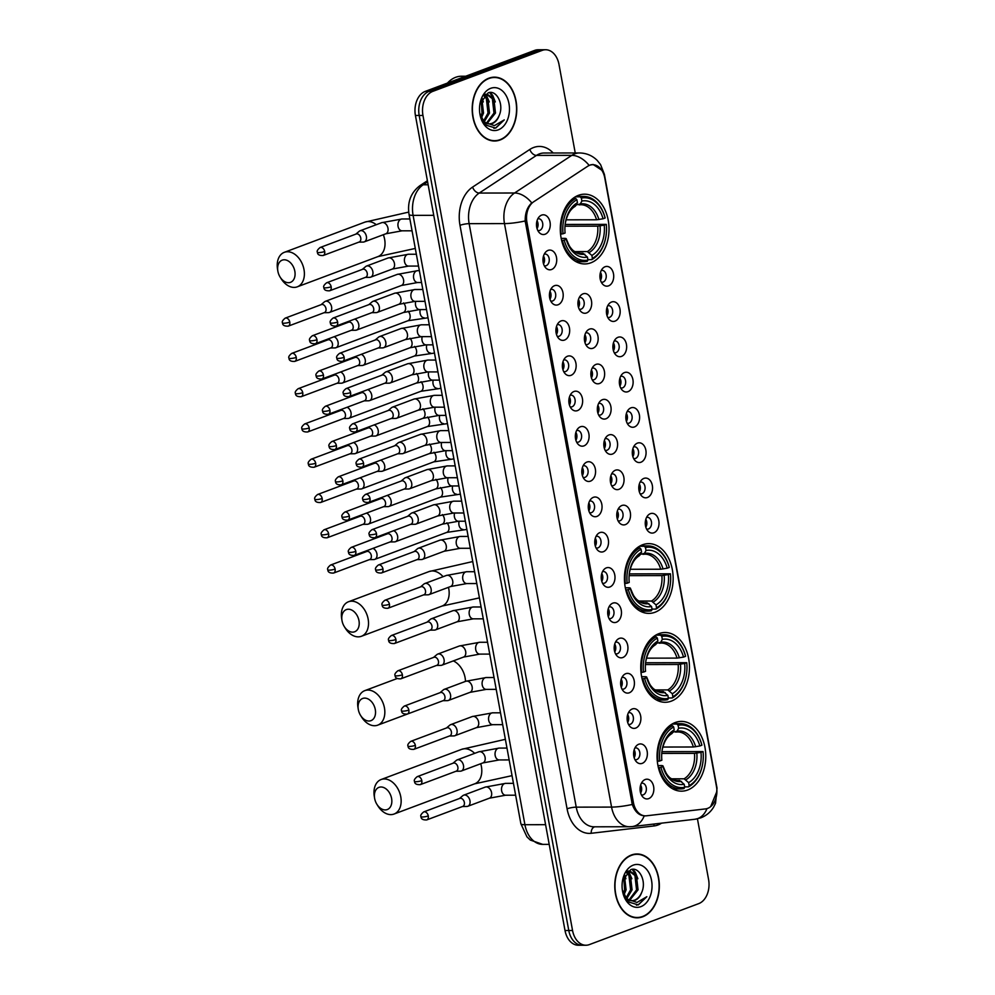 <?xml version="1.0" encoding="UTF-8"?>
<svg xmlns="http://www.w3.org/2000/svg" width="995" height="995" viewBox="0 0 995 995"><rect width="100%" height="100%" fill="white"/><g stroke="black" fill="none" stroke-linecap="round" stroke-linejoin="round"><path stroke-width="1.49" d="M642.596 544.762A34.887 24.365 89.9 0 0 624.636 582.983A34.887 24.365 89.9 0 0 648.839 613.393A34.887 24.365 89.9 0 0 654.984 612.261A34.887 24.365 89.9 0 0 672.943 574.04A34.887 24.365 89.9 0 0 648.74 543.631A34.887 24.365 89.9 0 0 642.596 544.762M658.914 633.653A34.887 24.365 89.9 0 0 640.942 671.861A34.887 24.365 89.9 0 0 665.157 702.283A34.887 24.365 89.9 0 0 671.302 701.139A34.887 24.365 89.9 0 0 689.261 662.931A34.887 24.365 89.9 0 0 665.046 632.509A34.887 24.365 89.9 0 0 658.914 633.653M675.219 722.532A34.887 24.365 89.9 0 0 657.26 760.752A34.887 24.365 89.9 0 0 681.475 791.162A34.887 24.365 89.9 0 0 687.607 790.03A34.887 24.365 89.9 0 0 705.579 751.81A34.887 24.365 89.9 0 0 681.364 721.4A34.887 24.365 89.9 0 0 675.219 722.532M578.468 195.318A34.887 24.365 89.9 0 0 560.496 233.539A34.887 24.365 89.9 0 0 584.712 263.949A34.887 24.365 89.9 0 0 590.856 262.817A34.887 24.365 89.9 0 0 608.816 224.596A34.887 24.365 89.9 0 0 584.6 194.187A34.887 24.365 89.9 0 0 578.468 195.318M551.591 269.496A9.875 6.89 -90.1 0 1 545.82 267.953A9.875 6.89 -90.1 0 1 545.795 251.946A9.875 6.89 -90.1 0 1 548.083 250.392A9.875 6.89 -90.1 0 1 556.503 257.444A9.875 6.89 -90.1 0 1 551.591 269.496M544.265 265.74A5.92 4.142 89.9 0 0 545.136 265.876A5.92 4.142 89.9 0 0 546.18 265.69A5.92 4.142 89.9 0 0 549.228 259.197A5.92 4.142 89.9 0 0 545.123 254.036A5.92 4.142 89.9 0 0 544.253 254.16M558.071 304.768A9.875 6.89 -90.1 0 1 552.287 303.226A9.875 6.89 -90.1 0 1 552.262 287.219A9.875 6.89 -90.1 0 1 554.563 285.677A9.875 6.89 -90.1 0 1 562.983 292.729A9.875 6.89 -90.1 0 1 558.071 304.768M550.745 301.025A5.92 4.142 89.9 0 0 551.616 301.149A5.92 4.142 89.9 0 0 552.66 300.963A5.92 4.142 89.9 0 0 555.707 294.47A5.92 4.142 89.9 0 0 551.591 289.309A5.92 4.142 89.9 0 0 550.72 289.445M564.538 340.054A9.875 6.89 -90.1 0 1 558.767 338.511A9.875 6.89 -90.1 0 1 558.742 322.504A9.875 6.89 -90.1 0 1 561.031 320.95A9.875 6.89 -90.1 0 1 569.463 328.002A9.875 6.89 -90.1 0 1 564.538 340.054M557.212 336.298A5.92 4.142 89.9 0 0 558.083 336.422A5.92 4.142 89.9 0 0 559.128 336.235A5.92 4.142 89.9 0 0 562.175 329.743A5.92 4.142 89.9 0 0 558.071 324.581A5.92 4.142 89.9 0 0 557.2 324.718M571.018 375.326A9.875 6.89 -90.1 0 1 565.235 373.784A9.875 6.89 -90.1 0 1 565.21 357.777A9.875 6.89 -90.1 0 1 567.511 356.222A9.875 6.89 -90.1 0 1 575.931 363.274A9.875 6.89 -90.1 0 1 571.018 375.326M563.692 371.57A5.92 4.142 89.9 0 0 564.563 371.707A5.92 4.142 89.9 0 0 565.608 371.508A5.92 4.142 89.9 0 0 568.655 365.016A5.92 4.142 89.9 0 0 564.538 359.854A5.92 4.142 89.9 0 0 563.667 359.991M577.486 410.599A9.875 6.89 -90.1 0 1 571.715 409.057A9.875 6.89 -90.1 0 1 571.69 393.05A9.875 6.89 -90.1 0 1 573.991 391.495A9.875 6.89 -90.1 0 1 582.411 398.547A9.875 6.89 -90.1 0 1 577.486 410.599M570.16 406.843A5.92 4.142 89.9 0 0 571.03 406.98A5.92 4.142 89.9 0 0 572.075 406.781A5.92 4.142 89.9 0 0 575.135 400.301A5.92 4.142 89.9 0 0 571.018 395.127A5.92 4.142 89.9 0 0 570.147 395.264M583.965 445.872A9.875 6.89 -90.1 0 1 578.182 444.33A9.875 6.89 -90.1 0 1 578.157 428.323A9.875 6.89 -90.1 0 1 580.458 426.768A9.875 6.89 -90.1 0 1 588.878 433.82A9.875 6.89 -90.1 0 1 583.965 445.872M576.64 442.116A5.92 4.142 89.9 0 0 577.51 442.253A5.92 4.142 89.9 0 0 578.555 442.054A5.92 4.142 89.9 0 0 581.602 435.574A5.92 4.142 89.9 0 0 577.498 430.4A5.92 4.142 89.9 0 0 576.615 430.536M590.433 481.145A9.875 6.89 -90.1 0 1 584.662 479.602A9.875 6.89 -90.1 0 1 584.637 463.595A9.875 6.89 -90.1 0 1 586.938 462.041A9.875 6.89 -90.1 0 1 595.358 469.093A9.875 6.89 -90.1 0 1 590.433 481.145M583.107 477.401A5.92 4.142 89.9 0 0 583.99 477.525A5.92 4.142 89.9 0 0 585.023 477.339A5.92 4.142 89.9 0 0 588.082 470.846A5.92 4.142 89.9 0 0 583.965 465.685A5.92 4.142 89.9 0 0 583.095 465.822M596.913 516.417A9.875 6.89 -90.1 0 1 591.129 514.875A9.875 6.89 -90.1 0 1 591.105 498.881A9.875 6.89 -90.1 0 1 593.406 497.326A9.875 6.89 -90.1 0 1 601.826 504.378A9.875 6.89 -90.1 0 1 596.913 516.417M589.587 512.674A5.92 4.142 89.9 0 0 590.458 512.798A5.92 4.142 89.9 0 0 591.503 512.612A5.92 4.142 89.9 0 0 594.55 506.119A5.92 4.142 89.9 0 0 590.445 500.958A5.92 4.142 89.9 0 0 589.562 501.094M603.393 551.703A9.875 6.89 -90.1 0 1 597.609 550.16A9.875 6.89 -90.1 0 1 597.585 534.153A9.875 6.89 -90.1 0 1 599.885 532.599A9.875 6.89 -90.1 0 1 608.306 539.651A9.875 6.89 -90.1 0 1 603.393 551.703M596.055 547.947A5.92 4.142 89.9 0 0 596.938 548.083A5.92 4.142 89.9 0 0 597.97 547.884A5.92 4.142 89.9 0 0 601.03 541.392A5.92 4.142 89.9 0 0 596.913 536.23A5.92 4.142 89.9 0 0 596.042 536.367M609.86 586.975A9.875 6.89 -90.1 0 1 604.089 585.433A9.875 6.89 -90.1 0 1 604.064 569.426A9.875 6.89 -90.1 0 1 606.353 567.871A9.875 6.89 -90.1 0 1 614.773 574.923A9.875 6.89 -90.1 0 1 609.86 586.975M602.535 583.219A5.92 4.142 89.9 0 0 603.405 583.356A5.92 4.142 89.9 0 0 604.45 583.157A5.92 4.142 89.9 0 0 607.497 576.665A5.92 4.142 89.9 0 0 603.393 571.503A5.92 4.142 89.9 0 0 602.51 571.64M616.34 622.248A9.875 6.89 -90.1 0 1 610.557 620.706A9.875 6.89 -90.1 0 1 610.532 604.699A9.875 6.89 -90.1 0 1 612.833 603.144A9.875 6.89 -90.1 0 1 621.253 610.196A9.875 6.89 -90.1 0 1 616.34 622.248M609.002 618.492A5.92 4.142 89.9 0 0 609.885 618.629A5.92 4.142 89.9 0 0 610.918 618.43A5.92 4.142 89.9 0 0 613.977 611.95A5.92 4.142 89.9 0 0 609.86 606.776A5.92 4.142 89.9 0 0 608.99 606.913M622.808 657.521A9.875 6.89 -90.1 0 1 617.037 655.979A9.875 6.89 -90.1 0 1 617.012 639.972A9.875 6.89 -90.1 0 1 619.3 638.417A9.875 6.89 -90.1 0 1 627.721 645.469A9.875 6.89 -90.1 0 1 622.808 657.521M615.482 653.765A5.92 4.142 89.9 0 0 616.353 653.902A5.92 4.142 89.9 0 0 617.397 653.715A5.92 4.142 89.9 0 0 620.445 647.223A5.92 4.142 89.9 0 0 616.34 642.061A5.92 4.142 89.9 0 0 615.457 642.185M629.288 692.794A9.875 6.89 -90.1 0 1 623.504 691.251A9.875 6.89 -90.1 0 1 623.479 675.244A9.875 6.89 -90.1 0 1 625.78 673.69A9.875 6.89 -90.1 0 1 634.201 680.742A9.875 6.89 -90.1 0 1 629.288 692.794M621.95 689.05A5.92 4.142 89.9 0 0 622.833 689.174A5.92 4.142 89.9 0 0 623.877 688.988A5.92 4.142 89.9 0 0 626.925 682.495A5.92 4.142 89.9 0 0 622.808 677.334A5.92 4.142 89.9 0 0 621.937 677.471M635.755 728.066A9.875 6.89 -90.1 0 1 629.984 726.537A9.875 6.89 -90.1 0 1 629.959 710.529A9.875 6.89 -90.1 0 1 632.248 708.975A9.875 6.89 -90.1 0 1 640.668 716.027A9.875 6.89 -90.1 0 1 635.755 728.066M628.43 724.323A5.92 4.142 89.9 0 0 629.3 724.447A5.92 4.142 89.9 0 0 630.345 724.26A5.92 4.142 89.9 0 0 633.392 717.768A5.92 4.142 89.9 0 0 629.288 712.607A5.92 4.142 89.9 0 0 628.417 712.743M642.235 763.352A9.875 6.89 -90.1 0 1 636.452 761.809A9.875 6.89 -90.1 0 1 636.427 745.802A9.875 6.89 -90.1 0 1 638.728 744.248A9.875 6.89 -90.1 0 1 647.148 751.3A9.875 6.89 -90.1 0 1 642.235 763.352M634.897 759.595A5.92 4.142 89.9 0 0 635.78 759.732A5.92 4.142 89.9 0 0 636.825 759.533A5.92 4.142 89.9 0 0 639.872 753.041A5.92 4.142 89.9 0 0 635.755 747.879A5.92 4.142 89.9 0 0 634.885 748.016M648.703 798.624A9.875 6.89 -90.1 0 1 642.932 797.082A9.875 6.89 -90.1 0 1 642.907 781.075A9.875 6.89 -90.1 0 1 645.195 779.52A9.875 6.89 -90.1 0 1 653.628 786.572A9.875 6.89 -90.1 0 1 648.703 798.624M641.377 794.868A5.92 4.142 89.9 0 0 642.248 795.005A5.92 4.142 89.9 0 0 643.292 794.806A5.92 4.142 89.9 0 0 646.34 788.314A5.92 4.142 89.9 0 0 642.235 783.152A5.92 4.142 89.9 0 0 641.365 783.289M545.123 234.223A9.875 6.89 -90.1 0 1 539.34 232.681A9.875 6.89 -90.1 0 1 539.315 216.674A9.875 6.89 -90.1 0 1 541.616 215.119A9.875 6.89 -90.1 0 1 550.036 222.171A9.875 6.89 -90.1 0 1 545.123 234.223M537.785 230.467A5.92 4.142 89.9 0 0 538.668 230.604A5.92 4.142 89.9 0 0 539.713 230.405A5.92 4.142 89.9 0 0 542.76 223.925A5.92 4.142 89.9 0 0 538.643 218.751A5.92 4.142 89.9 0 0 537.773 218.888M586.553 312.952A9.875 6.89 -90.1 0 1 580.781 311.41A9.875 6.89 -90.1 0 1 580.757 295.403A9.875 6.89 -90.1 0 1 583.045 293.848A9.875 6.89 -90.1 0 1 591.478 300.9A9.875 6.89 -90.1 0 1 586.553 312.952M579.227 309.196A5.92 4.142 89.9 0 0 580.097 309.333A5.92 4.142 89.9 0 0 581.142 309.134A5.92 4.142 89.9 0 0 584.202 302.642A5.92 4.142 89.9 0 0 580.085 297.48A5.92 4.142 89.9 0 0 579.214 297.617M593.032 348.225A9.875 6.89 -90.1 0 1 587.249 346.683A9.875 6.89 -90.1 0 1 587.224 330.676A9.875 6.89 -90.1 0 1 589.525 329.121A9.875 6.89 -90.1 0 1 597.945 336.173A9.875 6.89 -90.1 0 1 593.032 348.225M585.707 344.469A5.92 4.142 89.9 0 0 586.577 344.606A5.92 4.142 89.9 0 0 587.622 344.407A5.92 4.142 89.9 0 0 590.669 337.914A5.92 4.142 89.9 0 0 586.553 332.753A5.92 4.142 89.9 0 0 585.682 332.89M599.5 383.498A9.875 6.89 -90.1 0 1 593.729 381.956A9.875 6.89 -90.1 0 1 593.704 365.949A9.875 6.89 -90.1 0 1 596.005 364.394A9.875 6.89 -90.1 0 1 604.425 371.446A9.875 6.89 -90.1 0 1 599.5 383.498M592.174 379.742A5.92 4.142 89.9 0 0 593.045 379.879A5.92 4.142 89.9 0 0 594.09 379.68A5.92 4.142 89.9 0 0 597.149 373.2A5.92 4.142 89.9 0 0 593.032 368.026A5.92 4.142 89.9 0 0 592.162 368.162M605.98 418.771A9.875 6.89 -90.1 0 1 600.196 417.228A9.875 6.89 -90.1 0 1 600.172 401.221A9.875 6.89 -90.1 0 1 602.472 399.667A9.875 6.89 -90.1 0 1 610.893 406.719A9.875 6.89 -90.1 0 1 605.98 418.771M598.654 415.014A5.92 4.142 89.9 0 0 599.525 415.151A5.92 4.142 89.9 0 0 600.57 414.965A5.92 4.142 89.9 0 0 603.617 408.472A5.92 4.142 89.9 0 0 599.512 403.311A5.92 4.142 89.9 0 0 598.629 403.435M612.447 454.043A9.875 6.89 -90.1 0 1 606.676 452.501A9.875 6.89 -90.1 0 1 606.651 436.494A9.875 6.89 -90.1 0 1 608.952 434.952A9.875 6.89 -90.1 0 1 617.373 442.004A9.875 6.89 -90.1 0 1 612.447 454.043M605.122 450.3A5.92 4.142 89.9 0 0 606.005 450.424A5.92 4.142 89.9 0 0 607.037 450.237A5.92 4.142 89.9 0 0 610.097 443.745A5.92 4.142 89.9 0 0 605.98 438.584A5.92 4.142 89.9 0 0 605.109 438.72M618.927 489.329A9.875 6.89 -90.1 0 1 613.144 487.786A9.875 6.89 -90.1 0 1 613.119 471.779A9.875 6.89 -90.1 0 1 615.42 470.225A9.875 6.89 -90.1 0 1 623.84 477.277A9.875 6.89 -90.1 0 1 618.927 489.329M611.602 485.572A5.92 4.142 89.9 0 0 612.472 485.697A5.92 4.142 89.9 0 0 613.517 485.51A5.92 4.142 89.9 0 0 616.564 479.018A5.92 4.142 89.9 0 0 612.46 473.856A5.92 4.142 89.9 0 0 611.577 473.993M625.407 524.601A9.875 6.89 -90.1 0 1 619.624 523.059A9.875 6.89 -90.1 0 1 619.599 507.052A9.875 6.89 -90.1 0 1 621.9 505.497A9.875 6.89 -90.1 0 1 630.32 512.549A9.875 6.89 -90.1 0 1 625.407 524.601M618.069 520.845A5.92 4.142 89.9 0 0 618.952 520.982A5.92 4.142 89.9 0 0 619.985 520.783A5.92 4.142 89.9 0 0 623.044 514.291A5.92 4.142 89.9 0 0 618.927 509.129A5.92 4.142 89.9 0 0 618.057 509.266M608.567 285.851A9.875 6.89 -90.1 0 1 602.796 284.309A9.875 6.89 -90.1 0 1 602.771 268.302A9.875 6.89 -90.1 0 1 605.059 266.747A9.875 6.89 -90.1 0 1 613.492 273.799A9.875 6.89 -90.1 0 1 608.567 285.851M601.241 282.095A5.92 4.142 89.9 0 0 602.112 282.232A5.92 4.142 89.9 0 0 603.157 282.033A5.92 4.142 89.9 0 0 606.216 275.54A5.92 4.142 89.9 0 0 602.099 270.379A5.92 4.142 89.9 0 0 601.229 270.516M615.047 321.124A9.875 6.89 -90.1 0 1 609.263 319.582A9.875 6.89 -90.1 0 1 609.238 303.575A9.875 6.89 -90.1 0 1 611.539 302.02A9.875 6.89 -90.1 0 1 619.96 309.072A9.875 6.89 -90.1 0 1 615.047 321.124M607.721 317.368A5.92 4.142 89.9 0 0 608.592 317.504A5.92 4.142 89.9 0 0 609.636 317.305A5.92 4.142 89.9 0 0 612.684 310.826A5.92 4.142 89.9 0 0 608.567 305.652A5.92 4.142 89.9 0 0 607.696 305.788M621.514 356.397A9.875 6.89 -90.1 0 1 615.743 354.854A9.875 6.89 -90.1 0 1 615.718 338.847A9.875 6.89 -90.1 0 1 618.019 337.293A9.875 6.89 -90.1 0 1 626.44 344.345A9.875 6.89 -90.1 0 1 621.514 356.397M614.189 352.64A5.92 4.142 89.9 0 0 615.059 352.777A5.92 4.142 89.9 0 0 616.104 352.591A5.92 4.142 89.9 0 0 619.164 346.098A5.92 4.142 89.9 0 0 615.047 340.937A5.92 4.142 89.9 0 0 614.176 341.061M627.994 391.669A9.875 6.89 -90.1 0 1 622.211 390.127A9.875 6.89 -90.1 0 1 622.186 374.12A9.875 6.89 -90.1 0 1 624.487 372.565A9.875 6.89 -90.1 0 1 632.907 379.617A9.875 6.89 -90.1 0 1 627.994 391.669M620.669 387.926A5.92 4.142 89.9 0 0 621.539 388.05A5.92 4.142 89.9 0 0 622.584 387.863A5.92 4.142 89.9 0 0 625.631 381.371A5.92 4.142 89.9 0 0 621.527 376.209A5.92 4.142 89.9 0 0 620.644 376.346M634.462 426.942A9.875 6.89 -90.1 0 1 628.691 425.4A9.875 6.89 -90.1 0 1 628.666 409.405A9.875 6.89 -90.1 0 1 630.967 407.851A9.875 6.89 -90.1 0 1 639.387 414.903A9.875 6.89 -90.1 0 1 634.462 426.942M627.136 423.198A5.92 4.142 89.9 0 0 628.019 423.323A5.92 4.142 89.9 0 0 629.051 423.136A5.92 4.142 89.9 0 0 632.111 416.644A5.92 4.142 89.9 0 0 627.994 411.482A5.92 4.142 89.9 0 0 627.124 411.619M640.942 462.227A9.875 6.89 -90.1 0 1 635.158 460.685A9.875 6.89 -90.1 0 1 635.133 444.678A9.875 6.89 -90.1 0 1 637.434 443.123A9.875 6.89 -90.1 0 1 645.854 450.175A9.875 6.89 -90.1 0 1 640.942 462.227M633.616 458.471A5.92 4.142 89.9 0 0 634.487 458.608A5.92 4.142 89.9 0 0 635.531 458.409A5.92 4.142 89.9 0 0 638.579 451.917A5.92 4.142 89.9 0 0 634.474 446.755A5.92 4.142 89.9 0 0 633.591 446.892M647.422 497.5A9.875 6.89 -90.1 0 1 641.638 495.958A9.875 6.89 -90.1 0 1 641.613 479.951A9.875 6.89 -90.1 0 1 643.914 478.396A9.875 6.89 -90.1 0 1 652.334 485.448A9.875 6.89 -90.1 0 1 647.422 497.5M640.083 493.744A5.92 4.142 89.9 0 0 640.967 493.881A5.92 4.142 89.9 0 0 641.999 493.682A5.92 4.142 89.9 0 0 645.058 487.189A5.92 4.142 89.9 0 0 640.942 482.028A5.92 4.142 89.9 0 0 640.071 482.165M653.889 532.773A9.875 6.89 -90.1 0 1 648.118 531.231A9.875 6.89 -90.1 0 1 648.093 515.223A9.875 6.89 -90.1 0 1 650.382 513.669A9.875 6.89 -90.1 0 1 658.802 520.721A9.875 6.89 -90.1 0 1 653.889 532.773M646.563 529.017A5.92 4.142 89.9 0 0 647.434 529.153A5.92 4.142 89.9 0 0 648.479 528.954A5.92 4.142 89.9 0 0 651.526 522.474A5.92 4.142 89.9 0 0 647.422 517.3A5.92 4.142 89.9 0 0 646.539 517.437M587.585 166.327A17.773 12.413 -90.1 0 1 589.625 165.282A17.773 12.413 -90.1 0 1 592.759 164.697A17.773 12.413 -90.1 0 1 604.786 177.981L716.5 786.684A17.773 12.413 -90.1 0 1 705.53 808.898L646.451 815.8A17.773 12.413 -90.1 0 1 645.457 815.863A17.773 12.413 -90.1 0 1 633.417 802.579L526.94 222.382A17.773 12.413 -90.1 0 1 533.743 201.736L587.585 166.327M645.805 519.303A5.92 4.142 -90.1 0 1 645.817 527.163M639.337 484.03A5.92 4.142 -90.1 0 1 639.35 491.891M632.857 448.757A5.92 4.142 -90.1 0 1 632.87 456.605M626.377 413.472A5.92 4.142 -90.1 0 1 626.39 421.333M619.91 378.199A5.92 4.142 -90.1 0 1 619.922 386.06M613.43 342.927A5.92 4.142 -90.1 0 1 613.442 350.787M606.962 307.654A5.92 4.142 -90.1 0 1 606.975 315.514M600.482 272.381A5.92 4.142 -90.1 0 1 600.495 280.242M617.323 511.131A5.92 4.142 -90.1 0 1 617.335 518.992M610.843 475.846A5.92 4.142 -90.1 0 1 610.855 483.707M604.363 440.574A5.92 4.142 -90.1 0 1 604.375 448.434M597.895 405.301A5.92 4.142 -90.1 0 1 597.908 413.161M591.416 370.028A5.92 4.142 -90.1 0 1 591.428 377.889M584.948 334.755A5.92 4.142 -90.1 0 1 584.96 342.616M578.468 299.483A5.92 4.142 -90.1 0 1 578.481 307.331M537.039 220.753A5.92 4.142 -90.1 0 1 537.051 228.614M640.618 785.154A5.92 4.142 -90.1 0 1 640.631 793.015M634.151 749.882A5.92 4.142 -90.1 0 1 634.163 757.73M627.671 714.597A5.92 4.142 -90.1 0 1 627.683 722.457M621.203 679.324A5.92 4.142 -90.1 0 1 621.216 687.184M614.723 644.051A5.92 4.142 -90.1 0 1 614.736 651.912M608.256 608.778A5.92 4.142 -90.1 0 1 608.268 616.639M601.776 573.506A5.92 4.142 -90.1 0 1 601.788 581.366M595.308 538.233A5.92 4.142 -90.1 0 1 595.321 546.081M588.829 502.948A5.92 4.142 -90.1 0 1 588.841 510.808M582.349 467.675A5.92 4.142 -90.1 0 1 582.361 475.535M575.881 432.402A5.92 4.142 -90.1 0 1 575.894 440.263M569.401 397.129A5.92 4.142 -90.1 0 1 569.414 404.99M562.934 361.857A5.92 4.142 -90.1 0 1 562.946 369.717M556.454 326.571A5.92 4.142 -90.1 0 1 556.466 334.432M549.986 291.299A5.92 4.142 -90.1 0 1 549.999 299.159M543.506 256.026A5.92 4.142 -90.1 0 1 543.519 263.886M488.819 78.207A31.927 22.288 89.9 0 0 472.376 113.181A31.927 22.288 89.9 0 0 494.54 141.004A31.927 22.288 89.9 0 0 500.149 139.972A31.927 22.288 89.9 0 0 516.592 104.997A31.927 22.288 89.9 0 0 494.44 77.162A31.927 22.288 89.9 0 0 488.819 78.207M492.649 140.892A31.927 22.288 89.9 0 0 493.955 140.681M631.39 855.016A31.927 22.288 89.9 0 0 614.947 889.99A31.927 22.288 89.9 0 0 637.111 917.825A31.927 22.288 89.9 0 0 642.72 916.781A31.927 22.288 89.9 0 0 659.163 881.806A31.927 22.288 89.9 0 0 637.011 853.984A31.927 22.288 89.9 0 0 631.39 855.016M635.22 917.713A31.927 22.288 89.9 0 0 636.526 917.489M632.285 804.457L525.186 220.965A23.034 4.154 -10.4 0 1 504.477 223.589L469.142 223.651L576.229 807.144L611.564 807.094A26.33 18.383 -90.1 0 0 629.387 826.745L632.211 826.584A23.034 16.43 83.3 0 0 644.25 815.776C638.952 815.465 634.959 811.696 632.285 804.457A23.034 4.154 169.6 0 1 611.564 807.094L504.477 223.589A26.33 18.383 -90.1 0 1 514.564 193.005L571.802 155.357A23.034 14.987 56.7 0 1 589.065 165.319L593.082 164.461L602.274 170.506M716.91 791.398L710.641 806.646M575.234 152.956L559.003 64.501A19.751 13.793 89.9 0 0 545.633 49.75L538.096 49.762A19.751 13.793 89.9 0 0 534.613 50.409L425.251 91.391A19.751 13.793 89.9 0 0 415.425 115.482L565.011 930.499L568.779 930.499A19.751 13.793 89.9 0 0 582.137 945.25A19.751 13.793 89.9 0 1 568.779 930.499L419.193 115.482L568.779 930.499L572.548 930.487A19.751 13.793 89.9 0 0 585.906 945.238A19.751 13.793 89.9 0 0 589.388 944.591L698.751 903.609A19.751 13.793 89.9 0 0 708.577 879.518L697.445 818.835M425.251 91.391L429.019 91.378A19.751 13.793 89.9 0 0 419.193 115.482A19.751 13.793 89.9 0 1 429.019 91.378L538.382 50.397L429.019 91.378L432.788 91.378A19.751 13.793 89.9 0 0 422.962 115.47L572.548 930.487M541.865 49.75A19.751 13.793 89.9 0 0 538.382 50.397A19.751 13.793 89.9 0 1 541.865 49.75M525.186 220.965C525.074 213.079 527.275 207.059 531.765 202.893A23.034 14.987 56.7 0 0 514.564 193.005L479.229 193.055A26.33 18.383 89.9 0 0 469.142 223.651A6.579 1.182 -10.4 0 0 459.988 225.318A32.91 22.985 -90.1 0 1 472.6 187.085L529.837 149.437A32.91 22.985 -90.1 0 1 553.195 152.994M545.633 49.75A19.751 13.793 89.9 0 0 542.151 50.397L432.788 91.378M636.427 854.307A31.927 22.288 89.9 0 0 635.121 854.096M493.856 77.498A31.927 22.288 89.9 0 0 492.55 77.287M565.011 930.499A19.751 13.793 89.9 0 0 578.369 945.25L585.906 945.238M500.099 139.648A31.591 22.064 89.9 0 0 516.368 105.035A31.591 22.064 89.9 0 0 494.44 77.498A31.591 22.064 89.9 0 0 488.881 78.53A31.591 22.064 89.9 0 0 472.6 113.131A31.591 22.064 89.9 0 0 494.54 140.681A31.591 22.064 89.9 0 0 500.099 139.648M465.722 76.229L461.456 76.229A32.91 22.985 89.9 0 0 455.673 77.299A32.91 22.985 89.9 0 0 447.476 83.058M479.814 113.405L485.684 125.047L495.697 128.106L504.278 119.897L494.403 125.631L485.349 122.547A14.875 10.385 89.9 0 0 489.801 123.965A14.875 10.385 89.9 0 0 492.413 123.479A14.875 10.385 89.9 0 0 499.092 115.681C497.313 119.711 494.813 122.323 491.592 123.492L489.291 123.952M485.349 122.547L481.157 118.243M487.04 123.803L483.172 122.099M481.866 98.642L483.52 113.057L481.244 118.393M481.157 100.134L482.028 113.057L480.647 116.813M484.453 95.147L487.861 98.654L489.503 113.044L484.229 121.763M483.856 95.756L486.356 98.654L488.01 113.044L483.483 121.116M485.025 94.624L487.202 94.227L493.843 98.642L495.485 113.032L487.14 123.479M485.523 94.227L487.202 94.227M486.443 94.276L492.338 98.642L493.993 113.044L486.431 123.169M490.672 88.331A21.455 14.987 89.9 0 0 479.851 104.425A21.455 14.987 89.9 0 0 479.864 113.803A21.455 14.987 89.9 0 0 498.296 129.847A21.455 14.987 89.9 0 0 508.98 103.654A21.455 14.987 89.9 0 0 490.672 88.331M499.092 115.681C504.415 104.425 496.443 89.413 488.172 92.846L480.013 103.754M504.278 119.897L495.759 127.857L493.906 128.343M489.602 92.535L493.085 97.547M485.336 94.525L487.102 97.56M490.299 92.485L492.724 95.47L495.299 101.925M485.97 94.351L489.316 101.925M482.127 98.157L483.334 101.938M642.67 916.457A31.591 22.064 89.9 0 0 658.939 881.856A31.591 22.064 89.9 0 0 637.011 854.307A31.591 22.064 89.9 0 0 631.452 855.339A31.591 22.064 89.9 0 0 615.171 889.953A31.591 22.064 89.9 0 0 637.111 917.489A31.591 22.064 89.9 0 0 642.67 916.457M622.385 890.214L628.255 901.868L638.268 904.915L646.85 896.706L636.974 902.44L627.92 899.356A14.875 10.385 89.9 0 0 632.372 900.786A14.875 10.385 89.9 0 0 634.984 900.301A14.875 10.385 89.9 0 0 641.663 892.49C639.885 896.532 637.385 899.132 634.163 900.301L631.862 900.761M627.92 899.356L623.728 895.065M629.611 900.624L625.743 898.908M624.437 875.451L626.091 889.866L623.828 895.201M623.728 876.943L624.599 889.866L623.218 893.622M627.024 871.956L630.432 875.463L632.074 889.853L626.8 898.572M626.427 872.578L628.927 875.463L630.581 889.866L626.054 897.925M627.596 871.433L629.773 871.035L636.414 875.451L638.056 889.853L629.711 900.288M628.094 871.048L629.773 871.035M629.027 871.085L634.909 875.463L636.564 889.853L629.002 899.977M633.243 865.14A21.455 14.987 89.9 0 0 622.422 881.234A21.455 14.987 89.9 0 0 622.435 890.612A21.455 14.987 89.9 0 0 640.867 906.656A21.455 14.987 89.9 0 0 651.551 880.463A21.455 14.987 89.9 0 0 633.243 865.14M641.663 892.49C646.986 881.234 639.014 866.235 630.743 869.655L622.584 880.563M646.85 896.706L638.33 904.666L636.477 905.151M632.173 869.344L635.656 874.356M627.907 871.334L629.673 874.369M632.87 869.307L635.295 872.279L637.87 878.734M628.541 871.172L631.887 878.734M624.711 874.966L625.905 878.747M277.879 271.262A11.853 8.209 -110.5 0 0 280.142 277.108A11.853 8.209 -110.5 0 0 290.627 282.294A11.853 8.209 -110.5 0 0 294.831 271.237A11.853 8.209 -110.5 0 0 284.383 259.782A11.853 8.209 -110.5 0 0 277.816 270.914A11.853 8.209 -110.5 0 0 277.879 271.262M277.816 270.914L277.518 269.06A18.432 12.761 69.5 0 1 284.334 252.32A18.432 12.761 69.5 0 1 303.997 269.558A18.432 12.761 69.5 0 1 297.269 286.834A18.432 12.761 69.5 0 1 281.137 278.7L280.142 277.108M564.202 240.143L562.362 240.479A32.648 22.798 89.9 0 0 583.766 261.722A32.648 22.798 89.9 0 0 587.261 261.324L587.97 260.043A31.33 21.878 89.9 0 1 564.202 240.143L566.254 239.372A28.295 19.763 89.9 0 0 587.423 257.096L582.921 253.252L579.015 253.265M561.18 238.377L565.135 238.365L566.254 239.372M565.148 224.447L606.291 224.373A31.33 21.878 89.9 0 1 606.017 235.877L605.98 236.163A32.648 22.798 89.9 0 1 591.702 259.658L587.896 259.67M562.362 240.479L561.64 240.479M560.558 234.111L563.033 233.775A31.33 21.878 89.9 0 1 576.901 199.759L575.719 198.49A32.648 22.798 89.9 0 0 561.192 234.111M575.719 198.49L572.909 198.49M591.702 259.658L592.411 258.377A31.33 21.878 89.9 0 0 606.017 235.877M592.411 258.377L591.876 255.429A28.295 19.763 89.9 0 0 604.226 225.144L606.291 224.373M587.423 257.096L587.97 260.043M576.901 199.759L577.448 202.706A28.295 19.763 89.9 0 0 565.359 222.917A28.295 19.763 89.9 0 0 565.085 233.004L563.033 233.775M604.226 225.144L597.734 226.151L564.986 226.201M574.874 251.611L587.361 251.586L591.876 255.429M574.351 206.562L577.448 202.706M565.135 238.365L566.155 238.613A25.31 17.686 89.9 0 0 584.749 254.185M575.334 196.823L580.172 196.823L581.354 198.092A31.33 21.878 89.9 0 1 605.122 218.004L605.072 217.669A32.648 22.798 89.9 0 0 583.667 196.425A32.648 22.798 89.9 0 0 580.172 196.823M605.122 218.004L603.057 218.776A28.295 19.763 89.9 0 0 581.888 201.04L581.354 198.092M566.055 219.833L596.565 219.783L603.057 218.776M581.888 201.04L580.284 203.963L576.229 204.908M342.019 620.693A11.853 8.209 -110.5 0 0 344.282 626.551A11.853 8.209 -110.5 0 0 354.767 631.726A11.853 8.209 -110.5 0 0 358.971 620.669A11.853 8.209 -110.5 0 0 348.524 609.226A11.853 8.209 -110.5 0 0 341.957 620.345A11.853 8.209 -110.5 0 0 342.019 620.693M341.957 620.345L341.658 618.492A18.432 12.761 69.5 0 1 348.474 601.764A18.432 12.761 69.5 0 1 368.125 618.99A18.432 12.761 69.5 0 1 361.409 636.278A18.432 12.761 69.5 0 1 345.265 628.144L344.282 626.551M628.33 589.575L626.489 589.911A32.648 22.798 89.9 0 0 647.894 611.154A32.648 22.798 89.9 0 0 651.389 610.768L652.098 609.487A31.33 21.878 89.9 0 1 628.33 589.575L630.382 588.804A28.295 19.763 89.9 0 0 651.563 606.54L647.048 602.696L643.156 602.696M625.32 587.809L629.275 587.809L630.382 588.804M629.288 573.891L670.419 573.804A31.33 21.878 89.9 0 1 670.157 585.321L670.108 585.607A32.648 22.798 89.9 0 1 655.842 609.102L652.036 609.102M626.489 589.911L625.78 589.911M624.686 583.555L627.161 583.207A31.33 21.878 89.9 0 1 641.041 549.203L639.86 547.922A32.648 22.798 89.9 0 0 625.32 583.543M639.86 547.922L637.049 547.922M655.842 609.102L656.551 607.821A31.33 21.878 89.9 0 0 670.157 585.321M656.551 607.821L656.004 604.873A28.295 19.763 89.9 0 0 668.366 574.575L670.419 573.804M651.563 606.54L652.098 609.487M641.041 549.203L641.576 552.15A28.295 19.763 89.9 0 0 629.487 572.361A28.295 19.763 89.9 0 0 629.213 582.436L627.161 583.207M668.366 574.575L661.874 575.595L629.126 575.645M639.001 601.042L651.501 601.03L656.004 604.873M638.479 556.006L641.576 552.15M629.275 587.809L630.283 588.045A25.31 17.686 89.9 0 0 648.889 603.629M639.474 546.267L644.3 546.255L645.481 547.536A31.33 21.878 89.9 0 1 669.249 567.436L669.2 567.1A32.648 22.798 89.9 0 0 647.795 545.869A32.648 22.798 89.9 0 0 644.3 546.255M669.249 567.436L667.197 568.207A28.295 19.763 89.9 0 0 646.016 550.484L645.481 547.536M630.183 569.277L660.705 569.227L667.197 568.207M646.016 550.484L644.424 553.394L640.37 554.339M660.705 569.227A24.353 17.002 89.9 0 0 644.947 554.165L642.932 554.339M358.324 709.584A11.853 8.209 -110.5 0 0 360.588 715.43A11.853 8.209 -110.5 0 0 371.085 720.616A11.853 8.209 -110.5 0 0 375.289 709.559A11.853 8.209 -110.5 0 0 364.829 698.104A11.853 8.209 -110.5 0 0 358.262 709.236A11.853 8.209 -110.5 0 0 358.324 709.584M358.262 709.236L357.964 707.383A18.432 12.761 69.5 0 1 364.779 690.642A18.432 12.761 69.5 0 1 384.443 707.88A18.432 12.761 69.5 0 1 377.714 725.156A18.432 12.761 69.5 0 1 361.583 717.022L360.588 715.43M644.648 678.466L642.807 678.801A32.648 22.798 89.9 0 0 664.212 700.045A32.648 22.798 89.9 0 0 667.707 699.647L668.416 698.366A31.33 21.878 89.9 0 1 644.648 678.466L646.7 677.694A28.295 19.763 89.9 0 0 667.869 695.418L663.366 691.575L659.461 691.587M641.626 676.7L645.593 676.7L646.7 677.694M645.606 662.769L686.737 662.695A31.33 21.878 89.9 0 1 686.463 674.2L686.426 674.498A32.648 22.798 89.9 0 1 672.147 697.98L668.341 697.992M642.807 678.801L642.086 678.801M641.004 672.433L643.479 672.098A31.33 21.878 89.9 0 1 657.347 638.093L656.178 636.812A32.648 22.798 89.9 0 0 641.638 672.433M656.178 636.812L653.367 636.812M672.147 697.98L672.856 696.699A31.33 21.878 89.9 0 0 686.463 674.2M672.856 696.699L672.321 693.751A28.295 19.763 89.9 0 0 684.672 663.466L686.737 662.695M667.869 695.418L668.416 698.366M657.347 638.093L657.894 641.041A28.295 19.763 89.9 0 0 645.805 661.24A28.295 19.763 89.9 0 0 645.531 671.326L643.479 672.098M684.672 663.466L678.18 664.473L645.432 664.536M655.319 689.933L667.807 689.908L672.321 693.751M654.797 644.897L657.894 641.041M645.593 676.7L646.601 676.936A25.31 17.686 89.9 0 0 665.207 692.52M655.78 635.146L660.618 635.146L661.799 636.427A31.33 21.878 89.9 0 1 685.567 656.327L685.518 655.991A32.648 22.798 89.9 0 0 664.113 634.748A32.648 22.798 89.9 0 0 660.618 635.146M685.567 656.327L683.503 657.098A28.295 19.763 89.9 0 0 662.334 639.375L661.799 636.427M646.501 658.155L677.01 658.105L683.503 657.098M662.334 639.375L660.73 642.285L656.688 643.23M677.01 658.105A24.353 17.002 89.9 0 0 661.265 643.056L659.237 643.23M374.642 798.475A11.853 8.209 -110.5 0 0 376.906 804.321A11.853 8.209 -110.5 0 0 387.391 809.507A11.853 8.209 -110.5 0 0 391.595 798.45A11.853 8.209 -110.5 0 0 381.147 786.995A11.853 8.209 -110.5 0 0 374.58 798.127A11.853 8.209 -110.5 0 0 374.642 798.475M374.58 798.127L374.282 796.274A18.432 12.761 69.5 0 1 381.097 779.533A18.432 12.761 69.5 0 1 400.761 796.771A18.432 12.761 69.5 0 1 394.032 814.047A18.432 12.761 69.5 0 1 377.901 805.913L376.906 804.321M660.954 767.356L659.125 767.692A32.648 22.798 89.9 0 0 680.53 788.936A32.648 22.798 89.9 0 0 684.025 788.537L684.722 787.256A31.33 21.878 89.9 0 1 660.954 767.356L663.018 766.585A28.295 19.763 89.9 0 0 684.187 784.309L679.672 780.466L675.779 780.478M657.944 765.59L661.899 765.578L663.018 766.585M661.911 751.66L703.042 751.586A31.33 21.878 89.9 0 1 702.781 763.09L702.731 763.376A32.648 22.798 89.9 0 1 688.465 786.871L684.659 786.883M659.125 767.692L658.404 767.692M657.309 761.324L659.784 760.988A31.33 21.878 89.9 0 1 673.665 726.972L672.483 725.703A32.648 22.798 89.9 0 0 657.956 761.324M672.483 725.703L669.672 725.703M688.465 786.871L689.174 785.59A31.33 21.878 89.9 0 0 702.781 763.09M689.174 785.59L688.627 782.642A28.295 19.763 89.9 0 0 700.99 752.357L703.042 751.586M684.187 784.309L684.722 787.256M673.665 726.972L674.2 729.92A28.295 19.763 89.9 0 0 662.123 750.13A28.295 19.763 89.9 0 0 661.849 760.217L659.784 760.988M700.99 752.357L694.498 753.364L661.75 753.414M671.637 778.824L684.125 778.799L688.627 782.642M671.115 733.775L674.2 729.92M661.899 765.578L662.906 765.827A25.31 17.686 89.9 0 0 681.513 781.398M672.098 724.037L676.936 724.037L678.105 725.305A31.33 21.878 89.9 0 1 701.873 745.218L701.836 744.882A32.648 22.798 89.9 0 0 680.431 723.639A32.648 22.798 89.9 0 0 676.936 724.037M701.873 745.218L699.821 745.989A28.295 19.763 89.9 0 0 678.652 728.253L678.105 725.305M662.819 747.046L693.328 746.996L699.821 745.989M678.652 728.253L677.048 731.176L672.993 732.121M693.328 746.996A24.353 17.002 89.9 0 0 677.583 731.934L675.555 732.109M600.234 279.185A9.875 6.89 89.9 0 0 600.507 275.777L599.923 275.889M328.412 312.641A5.92 4.104 -110.5 0 0 328.449 312.641A5.92 4.104 -110.5 0 0 329.432 312.455A5.92 4.104 -110.5 0 0 331.596 306.908A5.92 4.104 -110.5 0 0 326.31 301.174A5.92 4.104 -110.5 0 0 325.278 301.361A5.92 4.104 -110.5 0 0 324.42 301.871L321.074 304.694M289.781 322.131A4.278 2.96 -110.5 0 1 288.227 326.149L324.42 312.579A4.278 2.96 -110.5 0 0 325.974 308.574A4.278 2.96 -110.5 0 0 322.156 304.433A4.278 2.96 -110.5 0 0 321.41 304.569L285.229 318.126C282.642 320.241 281.734 321.833 282.518 322.915A4.278 0.771 169.6 0 0 283.836 323.226A4.278 0.771 -10.4 0 0 289.781 322.131A4.278 2.96 -110.5 0 0 285.229 318.126M606.701 314.47A9.875 6.89 89.9 0 0 606.987 311.049L606.403 311.161M334.88 347.914A5.92 4.104 -110.5 0 0 334.929 347.914A5.92 4.104 -110.5 0 0 335.912 347.728A5.92 4.104 -110.5 0 0 338.076 342.18A5.92 4.104 -110.5 0 0 334.121 336.72M296.261 357.404A4.278 2.96 -110.5 0 1 294.707 361.421L330.887 347.852A4.278 2.96 -110.5 0 0 332.454 343.847A4.278 2.96 -110.5 0 0 328.624 339.718A4.278 2.96 -110.5 0 0 327.89 339.842L291.697 353.412C289.11 355.513 288.214 357.106 288.998 358.188A4.278 0.771 169.6 0 0 290.304 358.498A4.278 0.771 -10.4 0 0 296.261 357.404A4.278 2.96 -110.5 0 0 291.697 353.412M613.181 349.742A9.875 6.89 89.9 0 0 613.467 346.335L612.883 346.434M341.36 383.187A5.92 4.104 -110.5 0 0 341.397 383.187A5.92 4.104 -110.5 0 0 342.392 383.013A5.92 4.104 -110.5 0 0 344.544 377.453A5.92 4.104 -110.5 0 0 340.601 372.006M302.741 392.677A4.278 2.96 -110.5 0 1 301.174 396.694L337.367 383.137A4.278 2.96 -110.5 0 0 338.922 379.12A4.278 2.96 -110.5 0 0 335.104 374.991A4.278 2.96 -110.5 0 0 334.357 375.115L298.177 388.684C295.59 390.786 294.682 392.378 295.465 393.46A4.278 0.771 169.6 0 0 296.784 393.771A4.278 0.771 -10.4 0 0 302.741 392.677A4.278 2.96 -110.5 0 0 298.177 388.684M619.649 385.015A9.875 6.89 89.9 0 0 619.935 381.607L619.35 381.707M347.827 418.46A5.92 4.104 -110.5 0 0 347.877 418.46A5.92 4.104 -110.5 0 0 348.859 418.286A5.92 4.104 -110.5 0 0 351.024 412.726A5.92 4.104 -110.5 0 0 347.068 407.278M309.209 427.962A4.278 2.96 -110.5 0 1 307.654 431.967L343.835 418.41A4.278 2.96 -110.5 0 0 345.402 414.393A4.278 2.96 -110.5 0 0 341.571 410.263A4.278 2.96 -110.5 0 0 340.837 410.4L304.644 423.957C302.057 426.071 301.162 427.663 301.945 428.733A4.278 0.771 169.6 0 0 303.264 429.044A4.278 0.771 -10.4 0 0 309.209 427.962A4.278 2.96 -110.5 0 0 304.644 423.957M626.129 420.288A9.875 6.89 89.9 0 0 626.415 416.88L625.83 416.992M354.307 453.745A5.92 4.104 -110.5 0 0 354.357 453.745A5.92 4.104 -110.5 0 0 355.339 453.558A5.92 4.104 -110.5 0 0 357.491 447.999A5.92 4.104 -110.5 0 0 353.548 442.551M315.689 463.235A4.278 2.96 -110.5 0 1 314.121 467.24L350.315 453.683A4.278 2.96 -110.5 0 0 351.869 449.665A4.278 2.96 -110.5 0 0 348.051 445.536A4.278 2.96 -110.5 0 0 347.305 445.673L311.124 459.23C308.537 461.344 307.629 462.936 308.413 464.006A4.278 0.771 169.6 0 0 309.731 464.317A4.278 0.771 -10.4 0 0 315.689 463.235A4.278 2.96 -110.5 0 0 311.124 459.23M632.596 455.561A9.875 6.89 89.9 0 0 632.882 452.153L632.298 452.265M356.446 489.08L360.824 489.018A5.92 4.104 -110.5 0 0 360.824 489.018A5.92 4.104 -110.5 0 0 361.807 488.831A5.92 4.104 -110.5 0 0 363.971 483.284A5.92 4.104 -110.5 0 0 360.016 477.824M322.156 498.507A4.278 2.96 -110.5 0 1 320.601 502.512L356.782 488.955A4.278 2.96 -110.5 0 0 358.349 484.951A4.278 2.96 -110.5 0 0 354.519 480.809A4.278 2.96 -110.5 0 0 353.785 480.946L317.592 494.503C315.005 496.617 314.109 498.209 314.893 499.279A4.278 0.771 169.6 0 0 316.211 499.589A4.278 0.771 -10.4 0 0 322.156 498.507A4.278 2.96 -110.5 0 0 317.592 494.503M639.076 490.833A9.875 6.89 89.9 0 0 639.362 487.426L638.778 487.538M362.926 524.353L367.304 524.29A5.92 4.104 -110.5 0 0 367.304 524.29A5.92 4.104 -110.5 0 0 368.287 524.104A5.92 4.104 -110.5 0 0 370.438 518.557A5.92 4.104 -110.5 0 0 366.496 513.097M328.636 533.78A4.278 2.96 -110.5 0 1 327.069 537.797L363.262 524.228A4.278 2.96 -110.5 0 0 364.817 520.223A4.278 2.96 -110.5 0 0 360.998 516.082A4.278 2.96 -110.5 0 0 360.252 516.218L324.071 529.775C321.485 531.89 320.577 533.482 321.36 534.564A4.278 0.771 169.6 0 0 322.678 534.875A4.278 0.771 -10.4 0 0 328.636 533.78A4.278 2.96 -110.5 0 0 324.071 529.775M645.544 526.119A9.875 6.89 89.9 0 0 645.83 522.698L645.245 522.81M369.394 559.638L373.772 559.563A5.92 4.104 -110.5 0 0 373.772 559.563A5.92 4.104 -110.5 0 0 374.754 559.377A5.92 4.104 -110.5 0 0 376.918 553.829A5.92 4.104 -110.5 0 0 372.963 548.369M335.104 569.053A4.278 2.96 -110.5 0 1 333.549 573.07L369.73 559.501A4.278 2.96 -110.5 0 0 371.297 555.496A4.278 2.96 -110.5 0 0 367.478 551.367A4.278 2.96 -110.5 0 0 366.732 551.491L330.539 565.06C327.952 567.162 327.056 568.754 327.84 569.837A4.278 0.771 169.6 0 0 329.158 570.147A4.278 0.771 -10.4 0 0 335.104 569.053A4.278 2.96 -110.5 0 0 330.539 565.06M578.219 306.286A9.875 6.89 89.9 0 0 578.493 302.878L577.908 302.99M355.576 330.24A5.92 4.104 -110.5 0 0 355.625 330.24A5.92 4.104 -110.5 0 0 356.608 330.054A5.92 4.104 -110.5 0 0 358.76 324.507A5.92 4.104 -110.5 0 0 354.817 319.047M316.957 339.73A4.278 2.96 -110.5 0 1 315.39 343.748L351.583 330.178A4.278 2.96 -110.5 0 0 353.138 326.173A4.278 2.96 -110.5 0 0 349.32 322.032A4.278 2.96 -110.5 0 0 348.573 322.169L312.393 335.725C309.806 337.84 308.898 339.432 309.681 340.514A4.278 0.771 169.6 0 0 311 340.825A4.278 0.771 -10.4 0 0 316.957 339.73A4.278 2.96 -110.5 0 0 312.393 335.725M584.687 341.559A9.875 6.89 89.9 0 0 584.973 338.151L584.388 338.263M362.056 365.513A5.92 4.104 -110.5 0 0 362.093 365.513A5.92 4.104 -110.5 0 0 363.075 365.327A5.92 4.104 -110.5 0 0 365.24 359.78A5.92 4.104 -110.5 0 0 361.284 354.319M323.425 375.003A4.278 2.96 -110.5 0 1 321.87 379.02L358.051 365.463A4.278 2.96 -110.5 0 0 359.618 361.446A4.278 2.96 -110.5 0 0 355.8 357.317A4.278 2.96 -110.5 0 0 355.053 357.441L318.86 371.011C316.273 373.113 315.378 374.705 316.161 375.787A4.278 0.771 169.6 0 0 317.48 376.098A4.278 0.771 -10.4 0 0 323.425 375.003A4.278 2.96 -110.5 0 0 318.86 371.011M591.167 376.844A9.875 6.89 89.9 0 0 591.453 373.423L590.868 373.535M368.523 400.786A5.92 4.104 -110.5 0 0 368.573 400.786A5.92 4.104 -110.5 0 0 369.555 400.612A5.92 4.104 -110.5 0 0 371.707 395.052A5.92 4.104 -110.5 0 0 367.764 389.605M329.905 410.288A4.278 2.96 -110.5 0 1 328.338 414.293L364.531 400.736A4.278 2.96 -110.5 0 0 366.085 396.719A4.278 2.96 -110.5 0 0 362.267 392.59A4.278 2.96 -110.5 0 0 361.521 392.714L325.34 406.283C322.753 408.385 321.845 409.99 322.629 411.059A4.278 0.771 169.6 0 0 323.947 411.37A4.278 0.771 -10.4 0 0 329.905 410.288A4.278 2.96 -110.5 0 0 325.34 406.283M597.634 412.117A9.875 6.89 89.9 0 0 597.92 408.709L597.336 408.808M375.003 436.071A5.92 4.104 -110.5 0 0 375.04 436.071A5.92 4.104 -110.5 0 0 376.023 435.885A5.92 4.104 -110.5 0 0 378.187 430.325A5.92 4.104 -110.5 0 0 374.232 424.877M336.372 445.561A4.278 2.96 -110.5 0 1 334.817 449.566L370.998 436.009A4.278 2.96 -110.5 0 0 372.565 431.992A4.278 2.96 -110.5 0 0 368.747 427.862A4.278 2.96 -110.5 0 0 368.001 427.999L331.808 441.556C329.221 443.671 328.325 445.262 329.109 446.332A4.278 0.771 169.6 0 0 330.427 446.643A4.278 0.771 -10.4 0 0 336.372 445.561A4.278 2.96 -110.5 0 0 331.808 441.556M604.114 447.389A9.875 6.89 89.9 0 0 604.4 443.981L603.816 444.081M381.471 471.344A5.92 4.104 -110.5 0 0 381.52 471.344A5.92 4.104 -110.5 0 0 382.503 471.157A5.92 4.104 -110.5 0 0 384.667 465.598A5.92 4.104 -110.5 0 0 380.712 460.15M342.852 480.834A4.278 2.96 -110.5 0 1 341.285 484.839L377.478 471.282A4.278 2.96 -110.5 0 0 379.033 467.277A4.278 2.96 -110.5 0 0 375.214 463.135A4.278 2.96 -110.5 0 0 374.481 463.272L338.288 476.829C335.701 478.943 334.793 480.535 335.576 481.605A4.278 0.771 169.6 0 0 336.895 481.916A4.278 0.771 -10.4 0 0 342.852 480.834A4.278 2.96 -110.5 0 0 338.288 476.829M610.582 482.662A9.875 6.89 89.9 0 0 610.868 479.254L610.283 479.366M387.95 506.617A5.92 4.104 -110.5 0 0 387.988 506.617A5.92 4.104 -110.5 0 0 388.97 506.43A5.92 4.104 -110.5 0 0 391.135 500.883A5.92 4.104 -110.5 0 0 387.179 495.423M349.32 516.106A4.278 2.96 -110.5 0 1 347.765 520.124L383.946 506.554A4.278 2.96 -110.5 0 0 385.513 502.55A4.278 2.96 -110.5 0 0 381.694 498.408A4.278 2.96 -110.5 0 0 380.948 498.545L344.755 512.102C342.168 514.216 341.273 515.808 342.056 516.89A4.278 0.771 169.6 0 0 343.374 517.189A4.278 0.771 -10.4 0 0 349.32 516.106A4.278 2.96 -110.5 0 0 344.755 512.102M617.062 517.935A9.875 6.89 89.9 0 0 617.348 514.527L616.763 514.639M394.418 541.889A5.92 4.104 -110.5 0 0 394.468 541.889A5.92 4.104 -110.5 0 0 395.45 541.703A5.92 4.104 -110.5 0 0 397.614 536.156A5.92 4.104 -110.5 0 0 393.659 530.696M355.8 551.379A4.278 2.96 -110.5 0 1 354.232 555.397L390.426 541.827A4.278 2.96 -110.5 0 0 391.98 537.822A4.278 2.96 -110.5 0 0 388.162 533.693A4.278 2.96 -110.5 0 0 387.428 533.817L351.235 547.387C348.648 549.489 347.74 551.081 348.524 552.163A4.278 0.771 169.6 0 0 349.842 552.474A4.278 0.771 -10.4 0 0 355.8 551.379A4.278 2.96 -110.5 0 0 351.235 547.387M536.778 227.569A9.875 6.89 89.9 0 0 537.064 224.149L536.479 224.261M363.187 242.071A5.92 4.104 -110.5 0 0 363.237 242.071A5.92 4.104 -110.5 0 0 364.22 241.884A5.92 4.104 -110.5 0 0 366.371 236.325A5.92 4.104 -110.5 0 0 361.085 230.604A5.92 4.104 -110.5 0 0 360.053 230.79A5.92 4.104 -110.5 0 0 359.195 231.3L355.849 234.124M324.693 251.511A4.278 2.96 -110.5 0 1 323.139 255.516L359.195 242.009A4.278 2.96 -110.5 0 0 360.75 237.992A4.278 2.96 -110.5 0 0 356.931 233.862A4.278 2.96 -110.5 0 0 356.185 233.999L320.129 247.506C317.542 249.621 316.646 251.213 317.43 252.282A4.278 0.771 169.6 0 0 318.748 252.593A4.278 0.771 -10.4 0 0 324.693 251.511A4.278 2.96 -110.5 0 0 320.129 247.506M543.245 262.842A9.875 6.89 89.9 0 0 543.531 259.434L542.947 259.533M369.667 277.344A5.92 4.104 -110.5 0 0 369.705 277.344A5.92 4.104 -110.5 0 0 370.687 277.157A5.92 4.104 -110.5 0 0 372.851 271.61A5.92 4.104 -110.5 0 0 367.553 265.876A5.92 4.104 -110.5 0 0 366.533 266.063A5.92 4.104 -110.5 0 0 365.675 266.573L362.329 269.396M331.173 286.784A4.278 2.96 -110.5 0 1 329.606 290.789L365.662 277.282A4.278 2.96 -110.5 0 0 367.23 273.277A4.278 2.96 -110.5 0 0 363.399 269.135A4.278 2.96 -110.5 0 0 362.665 269.272L326.609 282.779C324.022 284.893 323.114 286.485 323.897 287.555A4.278 0.771 169.6 0 0 325.216 287.866A4.278 0.771 -10.4 0 0 331.173 286.784A4.278 2.96 -110.5 0 0 326.609 282.779M549.725 298.114A9.875 6.89 89.9 0 0 550.011 294.707L549.427 294.818M376.135 312.617A5.92 4.104 -110.5 0 0 376.185 312.617A5.92 4.104 -110.5 0 0 377.167 312.43A5.92 4.104 -110.5 0 0 379.319 306.883A5.92 4.104 -110.5 0 0 374.033 301.149A5.92 4.104 -110.5 0 0 373.001 301.336A5.92 4.104 -110.5 0 0 372.142 301.846L368.797 304.669M337.641 322.057A4.278 2.96 -110.5 0 1 336.086 326.074L372.142 312.554A4.278 2.96 -110.5 0 0 373.697 308.549A4.278 2.96 -110.5 0 0 369.879 304.408A4.278 2.96 -110.5 0 0 369.133 304.545L333.076 318.052C330.489 320.166 329.594 321.758 330.377 322.84A4.278 0.771 169.6 0 0 331.696 323.151A4.278 0.771 -10.4 0 0 337.641 322.057A4.278 2.96 -110.5 0 0 333.076 318.052M556.205 333.387A9.875 6.89 89.9 0 0 556.479 329.979L555.894 330.091M378.274 347.964L382.652 347.889A5.92 4.104 -110.5 0 0 382.652 347.889A5.92 4.104 -110.5 0 0 383.635 347.703A5.92 4.104 -110.5 0 0 385.799 342.156A5.92 4.104 -110.5 0 0 380.5 336.434A5.92 4.104 -110.5 0 0 379.481 336.608A5.92 4.104 -110.5 0 0 378.622 337.118L375.277 339.942M344.121 357.329A4.278 2.96 -110.5 0 1 342.554 361.347L378.61 347.827A4.278 2.96 -110.5 0 0 380.177 343.822A4.278 2.96 -110.5 0 0 376.346 339.693A4.278 2.96 -110.5 0 0 375.612 339.817L339.556 353.337C336.969 355.439 336.061 357.031 336.845 358.113A4.278 0.771 169.6 0 0 338.163 358.424A4.278 0.771 -10.4 0 0 344.121 357.329A4.278 2.96 -110.5 0 0 339.556 353.337M562.672 368.66A9.875 6.89 89.9 0 0 562.959 365.252L562.374 365.364M384.754 383.237L389.132 383.162A5.92 4.104 -110.5 0 0 389.132 383.162A5.92 4.104 -110.5 0 0 390.115 382.988A5.92 4.104 -110.5 0 0 392.266 377.428A5.92 4.104 -110.5 0 0 386.98 371.707A5.92 4.104 -110.5 0 0 385.948 371.894A5.92 4.104 -110.5 0 0 385.09 372.391L381.744 375.227M350.588 392.602A4.278 2.96 -110.5 0 1 349.034 396.619L385.09 383.112A4.278 2.96 -110.5 0 0 386.645 379.095A4.278 2.96 -110.5 0 0 382.826 374.966A4.278 2.96 -110.5 0 0 382.08 375.09L346.036 388.61C343.449 390.712 342.541 392.304 343.325 393.386A4.278 0.771 169.6 0 0 344.643 393.697A4.278 0.771 -10.4 0 0 350.588 392.602A4.278 2.96 -110.5 0 0 346.036 388.61M569.152 403.945A9.875 6.89 89.9 0 0 569.438 400.525L568.854 400.637M391.222 418.509L395.6 418.435A5.92 4.104 -110.5 0 0 395.6 418.435A5.92 4.104 -110.5 0 0 396.582 418.261A5.92 4.104 -110.5 0 0 398.746 412.701A5.92 4.104 -110.5 0 0 393.46 406.98A5.92 4.104 -110.5 0 0 392.428 407.166A5.92 4.104 -110.5 0 0 391.57 407.676L388.224 410.5M357.068 427.887A4.278 2.96 -110.5 0 1 355.501 431.892L391.557 418.385A4.278 2.96 -110.5 0 0 393.124 414.368A4.278 2.96 -110.5 0 0 389.306 410.238A4.278 2.96 -110.5 0 0 388.56 410.375L352.504 423.882C349.917 425.997 349.021 427.589 349.792 428.658A4.278 0.771 169.6 0 0 351.111 428.969A4.278 0.771 -10.4 0 0 357.068 427.887A4.278 2.96 -110.5 0 0 352.504 423.882M575.62 439.218A9.875 6.89 89.9 0 0 575.906 435.81L575.321 435.909M402.03 453.72A5.92 4.104 -110.5 0 0 402.079 453.72A5.92 4.104 -110.5 0 0 403.062 453.533A5.92 4.104 -110.5 0 0 405.214 447.974A5.92 4.104 -110.5 0 0 399.928 442.253A5.92 4.104 -110.5 0 0 398.896 442.439A5.92 4.104 -110.5 0 0 398.037 442.949L394.692 445.772M363.536 463.16A4.278 2.96 -110.5 0 1 361.981 467.165L398.037 453.658A4.278 2.96 -110.5 0 0 399.592 449.64A4.278 2.96 -110.5 0 0 395.774 445.511A4.278 2.96 -110.5 0 0 395.027 445.648L358.984 459.155C356.397 461.27 355.489 462.862 356.272 463.931A4.278 0.771 169.6 0 0 357.591 464.242A4.278 0.771 -10.4 0 0 363.536 463.16A4.278 2.96 -110.5 0 0 358.984 459.155M582.1 474.491A9.875 6.89 89.9 0 0 582.386 471.083L581.801 471.182M408.51 488.993A5.92 4.104 -110.5 0 0 408.547 488.993A5.92 4.104 -110.5 0 0 409.53 488.806A5.92 4.104 -110.5 0 0 411.694 483.259A5.92 4.104 -110.5 0 0 406.408 477.525A5.92 4.104 -110.5 0 0 405.375 477.712A5.92 4.104 -110.5 0 0 404.517 478.222L401.172 481.045M370.016 498.433A4.278 2.96 -110.5 0 1 368.461 502.438L404.505 488.931A4.278 2.96 -110.5 0 0 406.072 484.926A4.278 2.96 -110.5 0 0 402.254 480.784A4.278 2.96 -110.5 0 0 401.507 480.921L365.451 494.428C362.864 496.542 361.969 498.134 362.752 499.204A4.278 0.771 169.6 0 0 364.07 499.515A4.278 0.771 -10.4 0 0 370.016 498.433A4.278 2.96 -110.5 0 0 365.451 494.428M588.567 509.763A9.875 6.89 89.9 0 0 588.853 506.355L588.269 506.467M414.977 524.265A5.92 4.104 -110.5 0 0 415.027 524.265A5.92 4.104 -110.5 0 0 416.01 524.079A5.92 4.104 -110.5 0 0 418.174 518.532A5.92 4.104 -110.5 0 0 412.875 512.811A5.92 4.104 -110.5 0 0 411.855 512.985A5.92 4.104 -110.5 0 0 410.985 513.495L407.639 516.318M376.496 533.706A4.278 2.96 -110.5 0 1 374.928 537.723L410.985 524.203A4.278 2.96 -110.5 0 0 412.539 520.198A4.278 2.96 -110.5 0 0 408.721 516.057A4.278 2.96 -110.5 0 0 407.987 516.194L371.931 529.701C369.344 531.815 368.436 533.407 369.22 534.489A4.278 0.771 169.6 0 0 370.538 534.8A4.278 0.771 -10.4 0 0 376.496 533.706A4.278 2.96 -110.5 0 0 371.931 529.701M595.047 545.036A9.875 6.89 89.9 0 0 595.333 541.628L594.749 541.74M421.457 559.538A5.92 4.104 -110.5 0 0 421.494 559.538A5.92 4.104 -110.5 0 0 422.477 559.352A5.92 4.104 -110.5 0 0 424.641 553.805A5.92 4.104 -110.5 0 0 419.355 548.083A5.92 4.104 -110.5 0 0 418.323 548.257A5.92 4.104 -110.5 0 0 417.465 548.767L414.119 551.591M382.963 568.978A4.278 2.96 -110.5 0 1 381.408 572.996L417.452 559.476A4.278 2.96 -110.5 0 0 419.019 555.471A4.278 2.96 -110.5 0 0 415.201 551.342A4.278 2.96 -110.5 0 0 414.455 551.466L378.398 564.986C375.812 567.088 374.916 568.68 375.7 569.762A4.278 0.771 169.6 0 0 377.018 570.073A4.278 0.771 -10.4 0 0 382.963 568.978A4.278 2.96 -110.5 0 0 378.398 564.986M601.515 580.309A9.875 6.89 89.9 0 0 601.801 576.901L601.216 577.013M427.925 594.811A5.92 4.104 -110.5 0 0 427.974 594.811A5.92 4.104 -110.5 0 0 428.957 594.637A5.92 4.104 -110.5 0 0 431.121 589.077A5.92 4.104 -110.5 0 0 425.823 583.356A5.92 4.104 -110.5 0 0 424.803 583.543A5.92 4.104 -110.5 0 0 423.932 584.04L420.587 586.876M389.443 604.251A4.278 2.96 -110.5 0 1 387.876 608.268L423.932 594.761A4.278 2.96 -110.5 0 0 425.487 590.744A4.278 2.96 -110.5 0 0 421.669 586.615A4.278 2.96 -110.5 0 0 420.935 586.739L384.878 600.259C382.291 602.361 381.383 603.953 382.167 605.035A4.278 0.771 169.6 0 0 383.485 605.346A4.278 0.771 -10.4 0 0 389.443 604.251A4.278 2.96 -110.5 0 0 384.878 600.259M607.995 615.594A9.875 6.89 89.9 0 0 608.281 612.174L607.696 612.286M434.405 630.096A5.92 4.104 -110.5 0 0 434.442 630.096A5.92 4.104 -110.5 0 0 435.424 629.91A5.92 4.104 -110.5 0 0 437.589 624.35A5.92 4.104 -110.5 0 0 432.303 618.629A5.92 4.104 -110.5 0 0 431.27 618.815A5.92 4.104 -110.5 0 0 430.412 619.325L427.066 622.149M395.91 639.536A4.278 2.96 -110.5 0 1 394.356 643.541L430.412 630.034A4.278 2.96 -110.5 0 0 431.967 626.017A4.278 2.96 -110.5 0 0 428.148 621.887A4.278 2.96 -110.5 0 0 427.402 622.024L391.346 635.531C388.759 637.646 387.863 639.238 388.647 640.307A4.278 0.771 169.6 0 0 389.965 640.618A4.278 0.771 -10.4 0 0 395.91 639.536A4.278 2.96 -110.5 0 0 391.346 635.531M614.462 650.867A9.875 6.89 89.9 0 0 614.748 647.459L614.164 647.558M440.872 665.369A5.92 4.104 -110.5 0 0 440.922 665.369A5.92 4.104 -110.5 0 0 441.904 665.182A5.92 4.104 -110.5 0 0 444.068 659.623A5.92 4.104 -110.5 0 0 438.77 653.902A5.92 4.104 -110.5 0 0 437.75 654.088A5.92 4.104 -110.5 0 0 436.88 654.598L433.546 657.421M402.39 674.809A4.278 2.96 -110.5 0 1 400.823 678.814L436.88 665.307A4.278 2.96 -110.5 0 0 438.447 661.302A4.278 2.96 -110.5 0 0 434.616 657.16A4.278 2.96 -110.5 0 0 433.882 657.297L397.826 670.804C395.239 672.918 394.331 674.51 395.114 675.58A4.278 0.771 169.6 0 0 396.433 675.891A4.278 0.771 -10.4 0 0 402.39 674.809A4.278 2.96 -110.5 0 0 397.826 670.804M620.942 686.14A9.875 6.89 89.9 0 0 621.228 682.732L620.644 682.831M443.011 700.704L447.389 700.642A5.92 4.104 -110.5 0 0 447.389 700.642A5.92 4.104 -110.5 0 0 448.372 700.455A5.92 4.104 -110.5 0 0 450.536 694.908A5.92 4.104 -110.5 0 0 445.25 689.174A5.92 4.104 -110.5 0 0 444.218 689.361A5.92 4.104 -110.5 0 0 443.36 689.871L440.014 692.694M408.858 710.082A4.278 2.96 -110.5 0 1 407.303 714.087L443.36 700.579A4.278 2.96 -110.5 0 0 444.914 696.575A4.278 2.96 -110.5 0 0 441.096 692.433A4.278 2.96 -110.5 0 0 440.35 692.57L404.293 706.077C401.706 708.191 400.811 709.783 401.594 710.853A4.278 0.771 169.6 0 0 402.913 711.164A4.278 0.771 -10.4 0 0 408.858 710.082A4.278 2.96 -110.5 0 0 404.293 706.077M627.41 721.412A9.875 6.89 89.9 0 0 627.696 718.004L627.111 718.116M449.491 735.989L453.869 735.914A5.92 4.104 -110.5 0 0 453.869 735.914A5.92 4.104 -110.5 0 0 454.852 735.728A5.92 4.104 -110.5 0 0 457.016 730.181A5.92 4.104 -110.5 0 0 451.718 724.459A5.92 4.104 -110.5 0 0 450.698 724.634A5.92 4.104 -110.5 0 0 449.839 725.144L446.494 727.967M415.338 745.354A4.278 2.96 -110.5 0 1 413.771 749.372L449.827 735.852A4.278 2.96 -110.5 0 0 451.394 731.847A4.278 2.96 -110.5 0 0 447.563 727.706A4.278 2.96 -110.5 0 0 446.83 727.842L410.773 741.35C408.186 743.464 407.278 745.056 408.062 746.138A4.278 0.771 169.6 0 0 409.38 746.449A4.278 0.771 -10.4 0 0 415.338 745.354A4.278 2.96 -110.5 0 0 410.773 741.35M633.89 756.685A9.875 6.89 89.9 0 0 634.176 753.277L633.591 753.389M460.299 771.187A5.92 4.104 -110.5 0 0 460.349 771.187A5.92 4.104 -110.5 0 0 461.332 771.001A5.92 4.104 -110.5 0 0 463.483 765.453A5.92 4.104 -110.5 0 0 458.197 759.732A5.92 4.104 -110.5 0 0 457.165 759.906A5.92 4.104 -110.5 0 0 456.307 760.416L452.961 763.252M421.805 780.627A4.278 2.96 -110.5 0 1 420.251 784.645L456.307 771.137A4.278 2.96 -110.5 0 0 457.862 767.12A4.278 2.96 -110.5 0 0 454.043 762.991A4.278 2.96 -110.5 0 0 453.297 763.115L417.241 776.635C414.654 778.737 413.758 780.329 414.542 781.411A4.278 0.771 169.6 0 0 415.86 781.722A4.278 0.771 -10.4 0 0 421.805 780.627A4.278 2.96 -110.5 0 0 417.241 776.635M640.357 791.958A9.875 6.89 89.9 0 0 640.643 788.55L640.059 788.662M466.779 806.46A5.92 4.104 -110.5 0 0 466.817 806.46A5.92 4.104 -110.5 0 0 467.799 806.286A5.92 4.104 -110.5 0 0 469.963 800.726A5.92 4.104 -110.5 0 0 464.665 795.005A5.92 4.104 -110.5 0 0 463.645 795.192A5.92 4.104 -110.5 0 0 462.787 795.689L459.441 798.525M428.285 815.912A4.278 2.96 -110.5 0 1 426.718 819.917L462.774 806.41A4.278 2.96 -110.5 0 0 464.342 802.393A4.278 2.96 -110.5 0 0 460.511 798.264A4.278 2.96 -110.5 0 0 459.777 798.388L423.721 811.908C421.134 814.01 420.226 815.601 421.009 816.684A4.278 0.771 169.6 0 0 422.328 816.994A4.278 0.771 -10.4 0 0 428.285 815.912A4.278 2.96 -110.5 0 0 423.721 811.908M526.94 222.382L525.323 222.395M633.417 802.579L631.8 802.592M661.575 823.151A32.91 22.985 -90.1 0 1 657.944 824.992A32.91 22.985 -90.1 0 1 654.001 825.949L591.204 833.288A32.91 22.985 -90.1 0 1 567.075 808.811L459.988 225.318M529.837 149.437A6.579 4.278 -123.3 0 0 536.467 155.407L571.802 155.357A26.33 18.383 -90.1 0 1 574.812 153.815A26.33 18.383 -90.1 0 1 579.451 152.956L544.116 153.006A26.33 18.383 89.9 0 0 539.489 153.864A26.33 18.383 89.9 0 0 536.467 155.407L479.229 193.055A6.579 4.278 -123.3 0 1 472.6 187.085M716.81 788.886A23.034 4.154 -10.4 0 0 717.022 788.102L604.375 174.287A23.034 4.154 169.6 0 1 604.089 175.157M706.985 808.599A23.034 16.43 83.3 0 1 695.007 819.246L632.211 826.584M542.151 50.397L534.613 50.409M422.962 115.47L415.425 115.482M567.075 808.811A6.579 1.182 -10.4 0 1 576.229 807.144A26.33 18.383 89.9 0 0 594.065 826.808L629.387 826.745M594.786 826.808A6.579 4.701 -96.7 0 0 591.204 833.288M654.101 824.034A6.579 4.701 -96.7 0 0 654.001 825.949M427.601 181.874L423.186 184.784L428.136 184.772M409.044 214.41A13.159 2.376 -10.4 0 0 413.099 215.368L524.925 824.718A26.33 18.383 89.9 0 0 542.76 844.382L530.31 840.054L526.927 836.82L520.87 823.76L409.044 214.41C407.191 202.308 410.773 192.756 419.803 185.742A13.159 8.569 56.7 0 1 423.186 184.784A26.33 18.383 89.9 0 0 413.099 215.368L433.745 215.33M520.87 823.76A13.159 2.376 -10.4 0 0 524.925 824.718L545.583 824.681M415.288 248.439L377.913 256.61A18.432 12.761 -110.5 0 0 384.642 239.335A18.432 12.761 -110.5 0 0 383.336 234.72M376.284 224.708A18.432 12.761 -110.5 0 0 364.978 222.096L284.334 252.32M566.143 238.601C569.762 246.748 570.446 251.623 580.893 253.426A24.353 17.002 89.9 0 0 582.921 253.252M589.202 252.531A25.31 17.686 89.9 0 0 600.06 225.902M575.844 205.629A25.31 17.686 89.9 0 0 565.309 223.253M587.361 251.586A24.353 17.002 89.9 0 0 597.734 226.151M598.89 219.534A25.31 17.686 89.9 0 0 580.284 203.963M596.565 219.783A24.353 17.002 89.9 0 0 580.819 204.721A24.353 17.002 89.9 0 0 579.277 204.833M479.416 597.883L442.054 606.054A18.432 12.761 -110.5 0 0 448.77 588.779A18.432 12.761 -110.5 0 0 448.459 587.324M443.061 576.69A18.432 12.761 -110.5 0 0 429.119 571.54L348.474 601.764M630.283 588.033C633.902 596.179 634.586 601.067 645.021 602.87A24.353 17.002 89.9 0 0 647.048 602.696M653.329 601.963A25.31 17.686 89.9 0 0 664.187 575.346M639.972 555.061A25.31 17.686 89.9 0 0 629.437 572.697M651.501 601.03A24.353 17.002 89.9 0 0 661.874 575.595M663.031 568.978A25.31 17.686 89.9 0 0 644.424 553.394M644.947 554.165A24.353 17.002 89.9 0 0 643.417 554.265M465.473 681.401A18.432 12.761 -110.5 0 0 465.088 677.657A18.432 12.761 -110.5 0 0 453.31 660.904M646.588 676.923C650.208 685.07 650.892 689.945 661.339 691.749A24.353 17.002 89.9 0 0 663.366 691.575M669.647 690.853A25.31 17.686 89.9 0 0 680.505 664.225M656.29 643.952A25.31 17.686 89.9 0 0 645.755 661.575M667.807 689.908A24.353 17.002 89.9 0 0 678.18 664.473M679.336 657.857A25.31 17.686 89.9 0 0 660.73 642.285M661.265 643.056A24.353 17.002 89.9 0 0 659.722 643.156M512.052 775.652L474.677 783.824A18.432 12.761 -110.5 0 0 481.406 766.548A18.432 12.761 -110.5 0 0 480.722 763.737M474.652 753.364A18.432 12.761 -110.5 0 0 461.742 749.31L381.097 779.533M662.906 765.814C666.526 773.961 667.21 778.836 677.657 780.64A24.353 17.002 89.9 0 0 679.672 780.466M685.965 779.744A25.31 17.686 89.9 0 0 696.823 753.115M672.608 732.842A25.31 17.686 89.9 0 0 662.073 750.466M684.125 778.799A24.353 17.002 89.9 0 0 694.498 753.364M695.654 746.747A25.31 17.686 89.9 0 0 677.048 731.176M677.583 731.934A24.353 17.002 89.9 0 0 676.04 732.046M417.639 270.665L397.254 274.396A5.92 4.104 -110.5 0 1 403.497 279.57A5.92 4.104 -110.5 0 1 403.572 279.931A5.92 4.104 -110.5 0 1 401.408 285.49L417.651 282.518A5.92 4.142 -90.1 0 1 413.584 277.729A5.92 4.142 -90.1 0 1 416.594 270.864A5.92 4.142 -90.1 0 1 417.639 270.665L419.368 270.665M428.012 317.778L407.888 320.763A5.92 4.104 -110.5 0 0 410.052 315.204A5.92 4.104 -110.5 0 0 409.977 314.843A5.92 4.104 -110.5 0 0 408.062 311.161M424.131 317.791A5.92 4.142 -90.1 0 1 420.064 313.002A5.92 4.142 -90.1 0 1 420.3 309.582M434.479 353.063L414.368 356.036A5.92 4.104 -110.5 0 0 416.519 350.476A5.92 4.104 -110.5 0 0 416.445 350.116A5.92 4.104 -110.5 0 0 414.542 346.434M430.599 353.063A5.92 4.142 -90.1 0 1 426.532 348.275A5.92 4.142 -90.1 0 1 426.78 344.855M440.959 388.336L420.835 391.309A5.92 4.104 -110.5 0 0 422.999 385.762A5.92 4.104 -110.5 0 0 422.925 385.401A5.92 4.104 -110.5 0 0 421.009 381.707M437.079 388.336A5.92 4.142 -90.1 0 1 433.012 383.548A5.92 4.142 -90.1 0 1 433.248 380.127M447.439 423.609L427.315 426.581A5.92 4.104 -110.5 0 0 429.467 421.034A5.92 4.104 -110.5 0 0 429.392 420.674A5.92 4.104 -110.5 0 0 427.489 416.98M443.559 423.609A5.92 4.142 -90.1 0 1 439.479 418.833A5.92 4.142 -90.1 0 1 439.728 415.4M453.907 458.882L433.783 461.854A5.92 4.104 -110.5 0 0 435.947 456.307A5.92 4.104 -110.5 0 0 435.872 455.946A5.92 4.104 -110.5 0 0 433.957 452.252M450.026 458.894A5.92 4.142 -90.1 0 1 445.959 454.106A5.92 4.142 -90.1 0 1 446.195 450.673M460.387 494.154L440.263 497.139A5.92 4.104 -110.5 0 0 442.414 491.58A5.92 4.104 -110.5 0 0 442.34 491.219A5.92 4.104 -110.5 0 0 440.437 487.538M456.506 494.167A5.92 4.142 -90.1 0 1 452.439 489.378A5.92 4.142 -90.1 0 1 452.675 485.946M466.854 529.439L446.73 532.412A5.92 4.104 -110.5 0 0 448.894 526.852A5.92 4.104 -110.5 0 0 448.82 526.492A5.92 4.104 -110.5 0 0 446.904 522.81M462.974 529.439A5.92 4.142 -90.1 0 1 458.906 524.651A5.92 4.142 -90.1 0 1 459.155 521.231M356.608 330.054L403.323 312.542A5.92 4.104 -110.5 0 0 405.487 306.995A5.92 4.104 -110.5 0 0 405.413 306.634A5.92 4.104 -110.5 0 0 403.51 302.94M426.507 309.569L419.567 309.582A5.92 4.142 -90.1 0 1 415.5 304.793A5.92 4.142 -90.1 0 1 415.748 301.361M363.075 365.327L409.803 347.827A5.92 4.104 -110.5 0 0 411.967 342.268A5.92 4.104 -110.5 0 0 411.893 341.907A5.92 4.104 -110.5 0 0 409.977 338.225M432.974 344.842L426.047 344.855A5.92 4.142 -90.1 0 1 421.979 340.066A5.92 4.142 -90.1 0 1 422.216 336.646M369.555 400.612L416.271 383.1A5.92 4.104 -110.5 0 0 418.435 377.54A5.92 4.104 -110.5 0 0 418.36 377.18A5.92 4.104 -110.5 0 0 416.457 373.498M439.454 380.115L432.514 380.127A5.92 4.142 -90.1 0 1 428.447 375.339A5.92 4.142 -90.1 0 1 428.696 371.919M376.023 435.885L422.751 418.373A5.92 4.104 -110.5 0 0 424.915 412.825A5.92 4.104 -110.5 0 0 424.84 412.465A5.92 4.104 -110.5 0 0 422.925 408.771M445.922 415.388L438.994 415.4A5.92 4.142 -90.1 0 1 434.927 410.612A5.92 4.142 -90.1 0 1 435.163 407.191M382.503 471.157L429.231 453.645A5.92 4.104 -110.5 0 0 431.382 448.098A5.92 4.104 -110.5 0 0 431.308 447.738A5.92 4.104 -110.5 0 0 429.405 444.044M452.402 450.673L445.462 450.673A5.92 4.142 -90.1 0 1 441.394 445.897A5.92 4.142 -90.1 0 1 441.643 442.464M388.97 506.43L435.698 488.918A5.92 4.104 -110.5 0 0 437.862 483.371A5.92 4.104 -110.5 0 0 437.788 483.01A5.92 4.104 -110.5 0 0 435.872 479.316M458.869 485.946L451.941 485.958A5.92 4.142 -90.1 0 1 447.874 481.17A5.92 4.142 -90.1 0 1 448.111 477.737M395.45 541.703L442.178 524.203A5.92 4.104 -110.5 0 0 444.33 518.644A5.92 4.104 -110.5 0 0 444.255 518.283A5.92 4.104 -110.5 0 0 442.352 514.589M465.349 521.218L458.421 521.231A5.92 4.142 -90.1 0 1 454.342 516.442A5.92 4.142 -90.1 0 1 454.591 513.01M412.042 230.803L402.067 230.815A5.92 4.142 -90.1 0 1 398 226.027A5.92 4.142 -90.1 0 1 400.997 219.161A5.92 4.142 -90.1 0 1 402.042 218.975L409.878 218.962M364.22 241.884L385.824 233.788A5.92 4.104 -110.5 0 0 387.975 228.228A5.92 4.104 -110.5 0 0 387.901 227.867A5.92 4.104 -110.5 0 0 381.657 222.693L402.042 218.975M418.522 266.075L408.535 266.088A5.92 4.142 -90.1 0 1 404.467 261.299A5.92 4.142 -90.1 0 1 407.477 254.434A5.92 4.142 -90.1 0 1 408.522 254.247L416.345 254.235M370.687 277.157L392.291 269.06A5.92 4.104 -110.5 0 0 394.455 263.513A5.92 4.104 -110.5 0 0 394.381 263.153A5.92 4.104 -110.5 0 0 388.137 257.966L408.522 254.247M424.989 301.348L415.014 301.361A5.92 4.142 -90.1 0 1 410.947 296.585A5.92 4.142 -90.1 0 1 413.945 289.707A5.92 4.142 -90.1 0 1 414.99 289.52L422.825 289.508M377.167 312.43L398.771 304.333A5.92 4.104 -110.5 0 0 400.935 298.786A5.92 4.104 -110.5 0 0 400.861 298.425A5.92 4.104 -110.5 0 0 394.617 293.239L414.99 289.52M431.469 336.621L421.482 336.646A5.92 4.142 -90.1 0 1 417.415 331.857A5.92 4.142 -90.1 0 1 420.425 324.992A5.92 4.142 -90.1 0 1 421.47 324.793L429.293 324.78M383.635 347.703L405.239 339.606A5.92 4.104 -110.5 0 0 407.403 334.059A5.92 4.104 -110.5 0 0 407.328 333.698A5.92 4.104 -110.5 0 0 401.084 328.512L421.47 324.793M437.937 371.906L427.962 371.919A5.92 4.142 -90.1 0 1 423.895 367.13A5.92 4.142 -90.1 0 1 426.905 360.265A5.92 4.142 -90.1 0 1 427.937 360.066L435.773 360.053M390.115 382.988L411.719 374.891A5.92 4.104 -110.5 0 0 413.883 369.332A5.92 4.104 -110.5 0 0 413.808 368.971A5.92 4.104 -110.5 0 0 407.564 363.797L427.937 360.066M444.417 407.179L434.429 407.191A5.92 4.142 -90.1 0 1 430.362 402.403A5.92 4.142 -90.1 0 1 433.372 395.537A5.92 4.142 -90.1 0 1 434.417 395.338L442.24 395.326M396.582 418.261L418.186 410.164A5.92 4.104 -110.5 0 0 420.35 404.604A5.92 4.104 -110.5 0 0 420.276 404.244A5.92 4.104 -110.5 0 0 414.032 399.07L434.417 395.338M450.897 442.452L440.909 442.464A5.92 4.142 -90.1 0 1 436.842 437.676A5.92 4.142 -90.1 0 1 439.852 430.81A5.92 4.142 -90.1 0 1 440.885 430.624L448.72 430.611M403.062 453.533L424.666 445.437A5.92 4.104 -110.5 0 0 426.83 439.877A5.92 4.104 -110.5 0 0 426.755 439.516A5.92 4.104 -110.5 0 0 420.512 434.342L440.885 430.624M457.364 477.724L447.377 477.737A5.92 4.142 -90.1 0 1 443.31 472.948A5.92 4.142 -90.1 0 1 446.32 466.083A5.92 4.142 -90.1 0 1 447.364 465.896L455.188 465.884M409.53 488.806L431.133 480.709A5.92 4.104 -110.5 0 0 433.298 475.162A5.92 4.104 -110.5 0 0 433.223 474.802A5.92 4.104 -110.5 0 0 426.979 469.615L447.364 465.896M463.844 512.997L453.857 513.01A5.92 4.142 -90.1 0 1 449.79 508.234A5.92 4.142 -90.1 0 1 452.8 501.356A5.92 4.142 -90.1 0 1 453.832 501.169L461.668 501.157M416.01 524.079L437.613 515.982A5.92 4.104 -110.5 0 0 439.778 510.435A5.92 4.104 -110.5 0 0 439.703 510.074A5.92 4.104 -110.5 0 0 433.459 504.888L453.832 501.169M470.312 548.27L460.324 548.295A5.92 4.142 -90.1 0 1 456.257 543.506A5.92 4.142 -90.1 0 1 459.267 536.641A5.92 4.142 -90.1 0 1 460.312 536.442L468.135 536.429M422.477 559.352L444.093 551.255A5.92 4.104 -110.5 0 0 446.245 545.708A5.92 4.104 -110.5 0 0 446.17 545.347A5.92 4.104 -110.5 0 0 439.927 540.161L460.312 536.442M476.792 583.555L466.804 583.567A5.92 4.142 -90.1 0 1 462.737 578.779A5.92 4.142 -90.1 0 1 465.747 571.914A5.92 4.142 -90.1 0 1 466.792 571.715L474.615 571.702M428.957 594.637L450.561 586.54A5.92 4.104 -110.5 0 0 452.725 580.981A5.92 4.104 -110.5 0 0 452.65 580.62A5.92 4.104 -110.5 0 0 446.407 575.446L466.792 571.715M483.259 618.828L473.284 618.84A5.92 4.142 -90.1 0 1 469.205 614.052A5.92 4.142 -90.1 0 1 472.215 607.186A5.92 4.142 -90.1 0 1 473.259 606.987L481.082 606.975M435.424 629.91L457.041 621.813A5.92 4.104 -110.5 0 0 459.192 616.253A5.92 4.104 -110.5 0 0 459.118 615.893A5.92 4.104 -110.5 0 0 452.874 610.719L473.259 606.987M489.739 654.101L479.752 654.113A5.92 4.142 -90.1 0 1 475.685 649.325A5.92 4.142 -90.1 0 1 478.694 642.459A5.92 4.142 -90.1 0 1 479.739 642.272L487.562 642.26M441.904 665.182L463.508 657.086A5.92 4.104 -110.5 0 0 465.672 651.526A5.92 4.104 -110.5 0 0 465.598 651.178A5.92 4.104 -110.5 0 0 459.354 645.991L479.739 642.272M496.206 689.373L486.232 689.386A5.92 4.142 -90.1 0 1 482.165 684.597A5.92 4.142 -90.1 0 1 485.162 677.732A5.92 4.142 -90.1 0 1 486.207 677.545L494.042 677.533M448.372 700.455L469.988 692.358A5.92 4.104 -110.5 0 0 472.14 686.811A5.92 4.104 -110.5 0 0 472.065 686.45A5.92 4.104 -110.5 0 0 465.822 681.264L486.207 677.545M502.686 724.646L492.699 724.671A5.92 4.142 -90.1 0 1 488.632 719.882A5.92 4.142 -90.1 0 1 491.642 713.005A5.92 4.142 -90.1 0 1 492.687 712.818L500.51 712.806M454.852 735.728L476.456 727.631A5.92 4.104 -110.5 0 0 478.62 722.084A5.92 4.104 -110.5 0 0 478.545 721.723A5.92 4.104 -110.5 0 0 472.302 716.537L492.687 712.818M509.154 759.919L499.179 759.944A5.92 4.142 -90.1 0 1 495.112 755.155A5.92 4.142 -90.1 0 1 498.109 748.29A5.92 4.142 -90.1 0 1 499.154 748.091L506.99 748.078M461.332 771.001L482.936 762.904A5.92 4.104 -110.5 0 0 485.087 757.357A5.92 4.104 -110.5 0 0 485.013 756.996A5.92 4.104 -110.5 0 0 478.769 751.822L499.154 748.091M515.634 795.204L505.647 795.216A5.92 4.142 -90.1 0 1 501.579 790.428A5.92 4.142 -90.1 0 1 504.589 783.562A5.92 4.142 -90.1 0 1 505.634 783.363L513.457 783.351M467.799 806.286L489.403 798.189A5.92 4.104 -110.5 0 0 491.567 792.629A5.92 4.104 -110.5 0 0 491.493 792.269A5.92 4.104 -110.5 0 0 485.249 787.095L505.634 783.363M645.457 815.863L644.213 815.863M592.759 164.697L590.918 164.71M695.007 819.246L700.816 817.84C706.375 815.651 710.666 812.057 713.664 807.044L715.542 803.264L717.022 788.102M604.375 174.287L600.57 164.61L597.211 160.419C592.336 155.568 586.416 153.081 579.451 152.956M542.76 844.382L549.203 844.369M419.803 185.742L427.402 180.742M491.244 77.498L494.44 77.498M491.343 140.681L494.54 140.681M633.815 854.307L637.011 854.307M633.914 917.502L637.111 917.489M408.709 212.097L364.978 222.096M377.913 256.61L297.269 286.834M576.117 261.735L583.766 261.722M565.26 223.576C566.914 215.019 570.222 209.273 575.16 206.351M576.018 196.438L583.667 196.425M579.078 204.883L580.819 204.721M472.749 561.553L429.119 571.54M442.054 606.054L361.409 636.278M640.258 611.166L647.894 611.154M629.387 573.008C631.054 564.451 634.35 558.717 639.3 555.782M640.158 545.882L647.795 545.869M406.943 714.211L377.714 725.156M656.576 700.057L664.212 700.045M645.705 661.899C647.359 653.342 650.668 647.596 655.606 644.673M656.464 634.76L664.113 634.748M397.179 678.515L364.779 690.642M505.373 739.322L461.742 749.31M474.677 783.824L394.032 814.047M672.881 788.948L680.53 788.936M662.023 750.79C663.677 742.233 666.986 736.487 671.923 733.564M672.782 723.651L680.431 723.639M401.408 285.49L329.432 312.455M324.071 312.704L328.449 312.641M421.532 282.505L417.651 282.518M397.254 274.396L325.278 301.361M288.227 326.149C284.433 326.298 282.53 325.228 282.518 322.915M407.888 320.763L335.912 347.728M330.551 347.989L334.929 347.914M327.554 339.967L329.221 338.561M294.707 361.421C290.901 361.583 288.998 360.501 288.998 358.188M414.368 356.036L342.392 383.013M337.019 383.262L341.397 383.187M334.022 375.252L335.688 373.834M301.174 396.694C297.381 396.856 295.478 395.774 295.465 393.46M420.835 391.309L348.859 418.286M343.499 418.534L347.877 418.46M340.501 410.525L342.168 409.119M307.654 431.967C303.848 432.128 301.945 431.046 301.945 428.733M427.315 426.581L355.339 453.558M349.979 453.807L354.357 453.745M346.969 445.797L348.636 444.392M314.121 467.24C310.328 467.401 308.425 466.319 308.413 464.006M433.783 461.854L361.807 488.831M353.449 481.07L355.115 479.665M320.601 502.512C316.808 502.674 314.905 501.604 314.893 499.279M440.263 497.139L368.287 524.104M359.916 516.343L361.583 514.937M327.069 537.797C323.276 537.947 321.373 536.877 321.36 534.564M446.73 532.412L374.754 559.377M366.396 551.616L368.063 550.21M333.549 573.07C329.755 573.232 327.853 572.15 327.84 569.837M351.247 330.315L355.625 330.24M403.323 312.542L419.567 309.582M348.238 322.293L349.904 320.887M315.39 343.748C311.597 343.909 309.694 342.827 309.681 340.514M357.715 365.588L362.093 365.513M409.803 347.827L426.047 344.855M354.717 357.578L356.384 356.16M321.87 379.02C318.077 379.182 316.174 378.1 316.161 375.787M364.195 400.861L368.573 400.786M416.271 383.1L432.514 380.127M361.185 392.851L362.852 391.433M328.338 414.293C324.544 414.455 322.641 413.373 322.629 411.059M370.662 436.133L375.04 436.071M422.751 418.373L438.994 415.4M367.665 428.124L369.332 426.718M334.817 449.566C331.024 449.728 329.121 448.646 329.109 446.332M377.142 471.406L381.52 471.344M429.231 453.645L445.462 450.673M374.132 463.396L375.799 461.991M341.285 484.839C337.492 485 335.589 483.931 335.576 481.605M383.61 506.679L387.988 506.617M435.698 488.918L451.941 485.958M380.612 498.669L382.279 497.264M347.765 520.124C343.971 520.273 342.069 519.203 342.056 516.89M390.09 541.964L394.468 541.889M442.178 524.203L458.421 521.231M387.08 533.942L388.746 532.536M354.232 555.397C350.439 555.558 348.536 554.476 348.524 552.163M358.847 242.133L363.237 242.071M385.824 233.788L402.067 230.815M381.657 222.693L360.053 230.79M323.139 255.516C319.345 255.678 317.442 254.596 317.43 252.282M365.327 277.406L369.705 277.344M392.291 269.06L408.535 266.088M388.137 257.966L366.533 266.063M329.606 290.789C325.813 290.95 323.91 289.881 323.897 287.555M371.807 312.679L376.185 312.617M398.771 304.333L415.014 301.361M394.617 293.239L373.001 301.336M336.086 326.074C332.293 326.223 330.39 325.154 330.377 322.84M405.239 339.606L421.482 336.646M401.084 328.512L379.481 336.608M342.554 361.347C338.76 361.508 336.857 360.426 336.845 358.113M411.719 374.891L427.962 371.919M407.564 363.797L385.948 371.894M349.034 396.619C345.24 396.781 343.337 395.699 343.325 393.386M418.186 410.164L434.429 407.191M414.032 399.07L392.428 407.166M355.501 431.892C351.708 432.054 349.805 430.972 349.792 428.658M397.701 453.782L402.079 453.72M424.666 445.437L440.909 442.464M420.512 434.342L398.896 442.439M361.981 467.165C358.188 467.327 356.285 466.245 356.272 463.931M404.169 489.055L408.547 488.993M431.133 480.709L447.377 477.737M426.979 469.615L405.375 477.712M368.461 502.438C364.655 502.599 362.752 501.53 362.752 499.204M410.649 524.328L415.027 524.265M437.613 515.982L453.857 513.01M433.459 504.888L411.855 512.985M374.928 537.723C371.135 537.872 369.232 536.803 369.22 534.489M417.116 559.613L421.494 559.538M444.093 551.255L460.324 548.295M439.927 540.161L418.323 548.257M381.408 572.996C377.603 573.157 375.7 572.075 375.7 569.762M423.596 594.886L427.974 594.811M450.561 586.54L466.804 583.567M446.407 575.446L424.803 583.543M387.876 608.268C384.082 608.43 382.179 607.348 382.167 605.035M430.064 630.158L434.442 630.096M457.041 621.813L473.284 618.84M452.874 610.719L431.27 618.815M394.356 643.541C390.562 643.703 388.659 642.621 388.647 640.307M436.544 665.431L440.922 665.369M463.508 657.086L479.752 654.113M459.354 645.991L437.75 654.088M400.823 678.814C397.03 678.976 395.127 677.893 395.114 675.58M469.988 692.358L486.232 689.386M465.822 681.264L444.218 689.361M407.303 714.087C403.51 714.248 401.607 713.179 401.594 710.853M476.456 727.631L492.699 724.671M472.302 716.537L450.698 724.634M413.771 749.372C409.977 749.521 408.074 748.451 408.062 746.138M455.971 771.262L460.349 771.187M482.936 762.904L499.179 759.944M478.769 751.822L457.165 759.906M420.251 784.645C416.457 784.806 414.554 783.724 414.542 781.411M462.439 806.535L466.817 806.46M489.403 798.189L505.647 795.216M485.249 787.095L463.645 795.192M426.718 819.917C422.925 820.079 421.022 818.997 421.009 816.684"/></g></svg>
